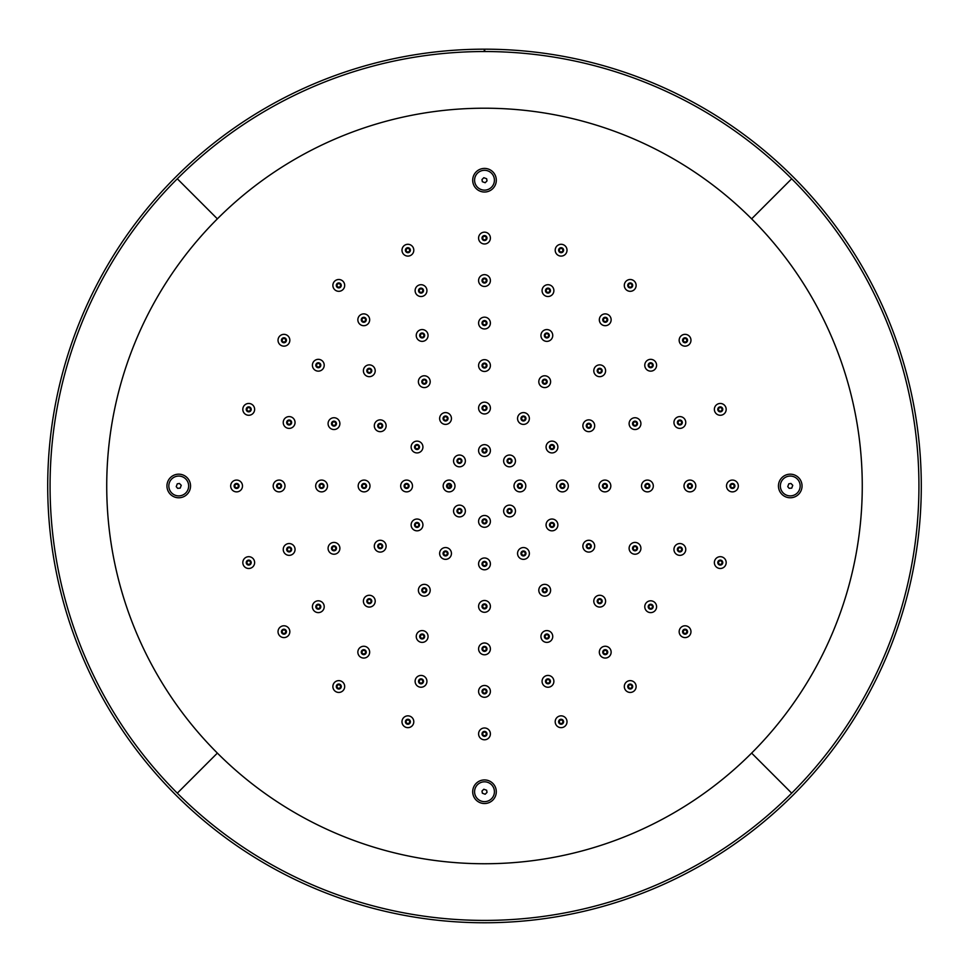 <?xml version="1.0" encoding="UTF-8"?>
<svg xmlns="http://www.w3.org/2000/svg" width="969" height="969" viewBox="0 0 969 969"><rect width="100%" height="100%" fill="white"/><g stroke="black" fill="none" stroke-linecap="round" stroke-linejoin="round"><path stroke-width="1.45" d="M791.697 178.78L751.629 218.849L791.697 178.78M484.27 51.539A434.439 434.439 0 0 1 484.73 51.539L484.73 49.177A436.801 436.801 0 0 1 862.737 704.439A436.801 436.801 0 0 1 106.263 704.439A436.801 436.801 0 0 1 484.27 49.177L484.27 51.539A434.439 434.439 0 0 0 108.31 703.264A434.439 434.439 0 0 0 860.69 703.264A434.439 434.439 0 0 0 484.73 51.539M217.371 218.849L177.303 178.78L217.371 218.849M791.697 793.163L751.629 753.095L791.697 793.163M177.303 793.163L217.371 753.095L177.303 793.163M787.749 486.656L789.141 488.328L791.734 488.11L792.763 485.299L790.922 483.458L788.778 483.834L787.749 486.656M794.314 474.895A11.81 11.81 0 0 0 778.628 488.013A11.81 11.81 0 0 0 797.826 495.026A11.81 11.81 0 0 0 794.314 474.895M483.822 789.226L481.981 791.067L482.356 793.211L485.178 794.241L487.019 792.4L486.644 790.256L483.822 789.226M495.583 795.791A11.81 11.81 0 0 0 482.465 780.106A11.81 11.81 0 0 0 475.44 799.304A11.81 11.81 0 0 0 495.583 795.791M181.251 485.299L179.41 483.458L177.266 483.834L176.237 486.656L177.63 488.328L180.222 488.11L181.251 485.299M174.686 497.061A11.81 11.81 0 0 0 190.372 483.943A11.81 11.81 0 0 0 171.174 476.918A11.81 11.81 0 0 0 174.686 497.061M485.178 182.729L487.019 180.888L486.644 178.744L483.822 177.715L481.981 179.556L482.356 181.7L485.178 182.729M473.417 176.164A11.81 11.81 0 0 0 486.535 191.85A11.81 11.81 0 0 0 493.56 172.639A11.81 11.81 0 0 0 473.417 176.164M461.147 461.462A1.768 1.768 0 0 0 459.064 459.209A1.768 1.768 0 0 0 458.155 462.128A1.768 1.768 0 0 0 461.147 461.462A1.768 1.768 0 0 1 458.931 462.625A1.768 1.768 0 0 1 457.768 460.408A1.768 1.768 0 0 1 459.984 459.245A1.768 1.768 0 0 1 461.147 461.462M487.237 455.793A5.899 5.899 0 0 0 490.399 450.561A5.899 5.899 0 0 0 481.545 445.449A5.899 5.899 0 0 0 481.545 455.672A5.899 5.899 0 0 0 490.399 450.561M485.324 452.123A1.768 1.768 0 0 0 485.445 449.059A1.768 1.768 0 0 0 482.732 450.488A1.768 1.768 0 0 0 485.324 452.123A1.768 1.768 0 0 1 482.937 451.384A1.768 1.768 0 0 1 483.676 448.986A1.768 1.768 0 0 1 486.063 449.737A1.768 1.768 0 0 1 485.324 452.123M254.544 408.373A5.899 5.899 0 0 0 244.951 404.824A5.899 5.899 0 0 0 246.671 414.902A5.899 5.899 0 0 0 254.544 408.373M250.462 409.075A1.768 1.768 0 0 0 247.592 408.01A1.768 1.768 0 0 0 248.112 411.026A1.768 1.768 0 0 0 250.462 409.075A1.768 1.768 0 0 1 249.021 411.11A1.768 1.768 0 0 1 246.974 409.669A1.768 1.768 0 0 1 248.427 407.622A1.768 1.768 0 0 1 250.462 409.075M289.779 341.112A5.899 5.899 0 0 0 280.986 335.141A5.899 5.899 0 0 0 280.986 345.364A5.899 5.899 0 0 0 289.84 340.252M285.685 340.519A1.768 1.768 0 0 0 283.287 338.617A1.768 1.768 0 0 0 282.839 341.645A1.768 1.768 0 0 0 285.685 340.519A1.768 1.768 0 0 1 283.675 342.009A1.768 1.768 0 0 1 282.185 339.998A1.768 1.768 0 0 1 284.196 338.508A1.768 1.768 0 0 1 285.685 340.519M344.068 288.035A5.899 5.899 0 0 0 338.411 279.52A5.899 5.899 0 0 0 333.869 288.677A5.899 5.899 0 0 0 344.068 288.035M340.373 286.194A1.768 1.768 0 0 0 338.666 283.651A1.768 1.768 0 0 0 337.309 286.388A1.768 1.768 0 0 0 340.373 286.194A1.768 1.768 0 0 1 337.999 286.994A1.768 1.768 0 0 1 337.2 284.632A1.768 1.768 0 0 1 339.562 283.82A1.768 1.768 0 0 1 340.373 286.194M409.16 251.431A1.768 1.768 0 0 0 408.324 248.488A1.768 1.768 0 0 0 406.181 250.68A1.768 1.768 0 0 0 409.16 251.431A1.768 1.768 0 0 1 406.653 251.468A1.768 1.768 0 0 1 406.629 248.96A1.768 1.768 0 0 1 409.124 248.936A1.768 1.768 0 0 1 409.16 251.431M294.964 421.515A5.899 5.899 0 0 0 285.37 417.954A5.899 5.899 0 0 0 287.09 428.032A5.899 5.899 0 0 0 294.964 421.515M290.882 422.205A1.768 1.768 0 0 0 288.011 421.14A1.768 1.768 0 0 0 288.532 424.156A1.768 1.768 0 0 0 290.882 422.205A1.768 1.768 0 0 1 289.44 424.24A1.768 1.768 0 0 1 287.393 422.799A1.768 1.768 0 0 1 288.847 420.752A1.768 1.768 0 0 1 290.882 422.205M324.155 366.1A5.899 5.899 0 0 0 315.361 360.129A5.899 5.899 0 0 0 315.361 370.352A5.899 5.899 0 0 0 324.215 365.24M320.073 365.495A1.768 1.768 0 0 0 317.662 363.593A1.768 1.768 0 0 0 317.214 366.621A1.768 1.768 0 0 0 320.073 365.495A1.768 1.768 0 0 1 318.062 366.985A1.768 1.768 0 0 1 316.56 364.986A1.768 1.768 0 0 1 318.571 363.484A1.768 1.768 0 0 1 320.073 365.495M369.056 322.411A5.899 5.899 0 0 0 360.807 314.683A5.899 5.899 0 0 0 360.807 324.906A5.899 5.899 0 0 0 369.661 319.794M365.349 320.582A1.768 1.768 0 0 0 363.654 318.026A1.768 1.768 0 0 0 362.285 320.775A1.768 1.768 0 0 0 365.349 320.582A1.768 1.768 0 0 1 362.975 321.381A1.768 1.768 0 0 1 362.176 319.007A1.768 1.768 0 0 1 364.55 318.207A1.768 1.768 0 0 1 365.349 320.582M422.29 291.851A1.768 1.768 0 0 0 421.467 288.907A1.768 1.768 0 0 0 419.323 291.1A1.768 1.768 0 0 0 422.29 291.851A1.768 1.768 0 0 1 419.783 291.887A1.768 1.768 0 0 1 419.759 289.38A1.768 1.768 0 0 1 422.266 289.356A1.768 1.768 0 0 1 422.29 291.851M418.79 447.097A1.768 1.768 0 0 0 416.198 445.449A1.768 1.768 0 0 0 416.076 448.514A1.768 1.768 0 0 0 418.79 447.097A1.768 1.768 0 0 1 416.949 448.792A1.768 1.768 0 0 1 415.253 446.951A1.768 1.768 0 0 1 417.094 445.243A1.768 1.768 0 0 1 418.79 447.097M447.036 419.444A1.768 1.768 0 0 0 445.619 416.731A1.768 1.768 0 0 0 443.972 419.323A1.768 1.768 0 0 0 447.036 419.444A1.768 1.768 0 0 1 444.589 420.001A1.768 1.768 0 0 1 444.044 417.554A1.768 1.768 0 0 1 446.491 417.009A1.768 1.768 0 0 1 447.036 419.444M487.237 413.291A5.899 5.899 0 0 0 490.399 408.058A5.899 5.899 0 0 0 481.545 402.947A5.899 5.899 0 0 0 481.545 413.169A5.899 5.899 0 0 0 490.399 408.058M485.324 409.633A1.768 1.768 0 0 0 485.445 406.568A1.768 1.768 0 0 0 482.732 407.985A1.768 1.768 0 0 0 485.324 409.633A1.768 1.768 0 0 1 482.937 408.882A1.768 1.768 0 0 1 483.676 406.495A1.768 1.768 0 0 1 486.063 407.234A1.768 1.768 0 0 1 485.324 409.633M529.365 418.499A5.899 5.899 0 0 0 520.51 413.388A5.899 5.899 0 0 0 520.51 423.61A5.899 5.899 0 0 0 529.365 418.499A5.899 5.899 0 0 0 523.539 412.6A5.899 5.899 0 0 0 517.555 418.342A5.899 5.899 0 0 0 523.212 424.398M523.381 420.267A1.768 1.768 0 0 0 525.028 417.675A1.768 1.768 0 0 0 521.964 417.554A1.768 1.768 0 0 0 523.381 420.267A1.768 1.768 0 0 1 521.685 418.426A1.768 1.768 0 0 1 523.526 416.731A1.768 1.768 0 0 1 525.222 418.572A1.768 1.768 0 0 1 523.381 420.267M509.016 462.625A1.768 1.768 0 0 0 511.269 460.541A1.768 1.768 0 0 0 508.337 459.633A1.768 1.768 0 0 0 509.016 462.625A1.768 1.768 0 0 1 507.853 460.408A1.768 1.768 0 0 1 510.069 459.245A1.768 1.768 0 0 1 511.232 461.462A1.768 1.768 0 0 1 509.016 462.625M518.342 486.801A1.768 1.768 0 0 0 521.407 486.922A1.768 1.768 0 0 0 519.99 484.209A1.768 1.768 0 0 0 518.342 486.801A1.768 1.768 0 0 1 519.093 484.403A1.768 1.768 0 0 1 521.479 485.154A1.768 1.768 0 0 1 520.741 487.54A1.768 1.768 0 0 1 518.342 486.801M487.237 243.292A5.899 5.899 0 0 0 490.399 238.071A5.899 5.899 0 0 0 481.545 232.948A5.899 5.899 0 0 0 481.545 243.183A5.899 5.899 0 0 0 490.399 238.071M485.324 239.634A1.768 1.768 0 0 0 485.445 236.569A1.768 1.768 0 0 0 482.732 237.999A1.768 1.768 0 0 0 485.324 239.634A1.768 1.768 0 0 1 482.937 238.883A1.768 1.768 0 0 1 483.676 236.497A1.768 1.768 0 0 1 486.063 237.248A1.768 1.768 0 0 1 485.324 239.634M562.093 256.022A5.899 5.899 0 0 0 565.654 246.429A5.899 5.899 0 0 0 555.576 248.149A5.899 5.899 0 0 0 562.093 256.022M561.402 251.94A1.768 1.768 0 0 0 562.468 249.069A1.768 1.768 0 0 0 559.452 249.578A1.768 1.768 0 0 0 561.402 251.94A1.768 1.768 0 0 1 559.367 250.499A1.768 1.768 0 0 1 560.809 248.452A1.768 1.768 0 0 1 562.856 249.905A1.768 1.768 0 0 1 561.402 251.94M629.365 291.257A5.899 5.899 0 0 0 635.7 283.239A5.899 5.899 0 0 0 625.586 281.749A5.899 5.899 0 0 0 629.365 291.257M629.959 287.163A1.768 1.768 0 0 0 631.861 284.753A1.768 1.768 0 0 0 628.833 284.317A1.768 1.768 0 0 0 629.959 287.163A1.768 1.768 0 0 1 628.469 285.152A1.768 1.768 0 0 1 630.48 283.663A1.768 1.768 0 0 1 631.97 285.673A1.768 1.768 0 0 1 629.959 287.163M682.442 345.545A5.899 5.899 0 0 0 690.958 339.877A5.899 5.899 0 0 0 681.788 335.347A5.899 5.899 0 0 0 682.442 345.545M684.284 341.839A1.768 1.768 0 0 0 686.827 340.143A1.768 1.768 0 0 0 684.078 338.787A1.768 1.768 0 0 0 684.284 341.839A1.768 1.768 0 0 1 683.472 339.477A1.768 1.768 0 0 1 685.846 338.666A1.768 1.768 0 0 1 686.646 341.04A1.768 1.768 0 0 1 684.284 341.839M719.034 410.638A1.768 1.768 0 0 0 721.99 409.802A1.768 1.768 0 0 0 719.797 407.658A1.768 1.768 0 0 0 719.034 410.638A1.768 1.768 0 0 1 719.01 408.131A1.768 1.768 0 0 1 721.517 408.106A1.768 1.768 0 0 1 721.542 410.602A1.768 1.768 0 0 1 719.034 410.638M730.844 486.801A1.768 1.768 0 0 0 733.908 486.922A1.768 1.768 0 0 0 732.479 484.209A1.768 1.768 0 0 0 730.844 486.801A1.768 1.768 0 0 1 731.595 484.403A1.768 1.768 0 0 1 733.981 485.154A1.768 1.768 0 0 1 733.23 487.54A1.768 1.768 0 0 1 730.844 486.801M718.538 562.88A1.768 1.768 0 0 0 721.408 563.946A1.768 1.768 0 0 0 720.888 560.93A1.768 1.768 0 0 0 718.538 562.88A1.768 1.768 0 0 1 719.979 560.845A1.768 1.768 0 0 1 722.026 562.286A1.768 1.768 0 0 1 720.573 564.333A1.768 1.768 0 0 1 718.538 562.88M683.315 631.437A1.768 1.768 0 0 0 685.713 633.338A1.768 1.768 0 0 0 686.161 630.31A1.768 1.768 0 0 0 683.315 631.437A1.768 1.768 0 0 1 685.325 629.947A1.768 1.768 0 0 1 686.815 631.958A1.768 1.768 0 0 1 684.804 633.447A1.768 1.768 0 0 1 683.315 631.437M624.932 683.92A5.899 5.899 0 0 0 630.589 692.435A5.899 5.899 0 0 0 635.131 683.266A5.899 5.899 0 0 0 624.932 683.92M628.627 685.749A1.768 1.768 0 0 0 630.334 688.305A1.768 1.768 0 0 0 631.691 685.555A1.768 1.768 0 0 0 628.627 685.749A1.768 1.768 0 0 1 631.001 684.95A1.768 1.768 0 0 1 631.8 687.324A1.768 1.768 0 0 1 629.438 688.123A1.768 1.768 0 0 1 628.627 685.749M559.84 720.512A1.768 1.768 0 0 0 560.676 723.468A1.768 1.768 0 0 0 562.819 721.275A1.768 1.768 0 0 0 559.84 720.512A1.768 1.768 0 0 1 562.347 720.488A1.768 1.768 0 0 1 562.371 722.995A1.768 1.768 0 0 1 559.876 723.019A1.768 1.768 0 0 1 559.84 720.512M483.676 732.322A1.768 1.768 0 0 0 483.555 735.386A1.768 1.768 0 0 0 486.268 733.957A1.768 1.768 0 0 0 483.676 732.322A1.768 1.768 0 0 1 486.063 733.061A1.768 1.768 0 0 1 485.324 735.459A1.768 1.768 0 0 1 482.937 734.708A1.768 1.768 0 0 1 483.676 732.322M406.907 715.934A5.899 5.899 0 0 0 403.346 725.515A5.899 5.899 0 0 0 413.424 723.807A5.899 5.899 0 0 0 406.907 715.934M407.598 720.003A1.768 1.768 0 0 0 406.532 722.886A1.768 1.768 0 0 0 409.548 722.365A1.768 1.768 0 0 0 407.598 720.003A1.768 1.768 0 0 1 409.633 721.457A1.768 1.768 0 0 1 408.191 723.504A1.768 1.768 0 0 1 406.144 722.05A1.768 1.768 0 0 1 407.598 720.003M339.634 680.698A5.899 5.899 0 0 0 332.912 685.967A5.899 5.899 0 0 0 338.496 692.435A5.899 5.899 0 0 0 344.685 686.536A5.899 5.899 0 0 0 335.831 681.425A5.899 5.899 0 0 0 335.831 691.648A5.899 5.899 0 0 0 344.685 686.536M339.041 684.792A1.768 1.768 0 0 0 337.139 687.191A1.768 1.768 0 0 0 340.167 687.639A1.768 1.768 0 0 0 339.041 684.792A1.768 1.768 0 0 1 340.531 686.803A1.768 1.768 0 0 1 338.52 688.293A1.768 1.768 0 0 1 337.03 686.282A1.768 1.768 0 0 1 339.041 684.792M284.716 630.104A1.768 1.768 0 0 0 282.173 631.812A1.768 1.768 0 0 0 284.922 633.169A1.768 1.768 0 0 0 284.716 630.104A1.768 1.768 0 0 1 285.528 632.478A1.768 1.768 0 0 1 283.154 633.278A1.768 1.768 0 0 1 282.354 630.904A1.768 1.768 0 0 1 284.716 630.104M249.966 561.317A1.768 1.768 0 0 0 247.01 562.141A1.768 1.768 0 0 0 249.203 564.285A1.768 1.768 0 0 0 249.966 561.317A1.768 1.768 0 0 1 249.99 563.825A1.768 1.768 0 0 1 247.483 563.849A1.768 1.768 0 0 1 247.458 561.342A1.768 1.768 0 0 1 249.966 561.317M487.237 285.794A5.899 5.899 0 0 0 490.399 280.562A5.899 5.899 0 0 0 481.545 275.45A5.899 5.899 0 0 0 481.545 285.673A5.899 5.899 0 0 0 490.399 280.562M485.324 282.136A1.768 1.768 0 0 0 485.445 279.072A1.768 1.768 0 0 0 482.732 280.489A1.768 1.768 0 0 0 485.324 282.136A1.768 1.768 0 0 1 482.937 281.385A1.768 1.768 0 0 1 483.676 278.999A1.768 1.768 0 0 1 486.063 279.738A1.768 1.768 0 0 1 485.324 282.136M548.963 296.441A5.899 5.899 0 0 0 553.88 290.615A5.899 5.899 0 0 0 545.026 285.504A5.899 5.899 0 0 0 545.026 295.727A5.899 5.899 0 0 0 553.88 290.615M548.272 292.359A1.768 1.768 0 0 0 549.338 289.489A1.768 1.768 0 0 0 546.31 289.997A1.768 1.768 0 0 0 548.272 292.359A1.768 1.768 0 0 1 546.225 290.918A1.768 1.768 0 0 1 547.679 288.871A1.768 1.768 0 0 1 549.726 290.325A1.768 1.768 0 0 1 548.272 292.359M604.377 325.632A5.899 5.899 0 0 0 610.724 317.614A5.899 5.899 0 0 0 600.61 316.136A5.899 5.899 0 0 0 604.377 325.632M604.983 321.551A1.768 1.768 0 0 0 606.885 319.14A1.768 1.768 0 0 0 603.844 318.692A1.768 1.768 0 0 0 604.983 321.551A1.768 1.768 0 0 1 603.481 319.54A1.768 1.768 0 0 1 605.492 318.038A1.768 1.768 0 0 1 606.994 320.049A1.768 1.768 0 0 1 604.983 321.551M648.067 370.533A5.899 5.899 0 0 0 656.57 364.865A5.899 5.899 0 0 0 647.413 360.323A5.899 5.899 0 0 0 648.067 370.533M649.896 366.827A1.768 1.768 0 0 0 652.452 365.119A1.768 1.768 0 0 0 649.702 363.763A1.768 1.768 0 0 0 649.896 366.827A1.768 1.768 0 0 1 649.097 364.453A1.768 1.768 0 0 1 651.471 363.654A1.768 1.768 0 0 1 652.27 366.028A1.768 1.768 0 0 1 649.896 366.827M678.615 423.768A1.768 1.768 0 0 0 681.57 422.944A1.768 1.768 0 0 0 679.378 420.8A1.768 1.768 0 0 0 678.615 423.768A1.768 1.768 0 0 1 678.591 421.261A1.768 1.768 0 0 1 681.098 421.236A1.768 1.768 0 0 1 681.122 423.744A1.768 1.768 0 0 1 678.615 423.768M684.683 488.715A5.899 5.899 0 0 0 694.894 489.139A5.899 5.899 0 0 0 690.158 480.079A5.899 5.899 0 0 0 684.683 488.715M688.341 486.801A1.768 1.768 0 0 0 691.406 486.922A1.768 1.768 0 0 0 689.989 484.209A1.768 1.768 0 0 0 688.341 486.801A1.768 1.768 0 0 1 689.092 484.403A1.768 1.768 0 0 1 691.478 485.154A1.768 1.768 0 0 1 690.74 487.54A1.768 1.768 0 0 1 688.341 486.801M678.118 549.75A1.768 1.768 0 0 0 680.989 550.816A1.768 1.768 0 0 0 680.468 547.788A1.768 1.768 0 0 0 678.118 549.75A1.768 1.768 0 0 1 679.56 547.703A1.768 1.768 0 0 1 681.607 549.157A1.768 1.768 0 0 1 680.153 551.204A1.768 1.768 0 0 1 678.118 549.75M648.927 606.461A1.768 1.768 0 0 0 651.338 608.362A1.768 1.768 0 0 0 651.786 605.322A1.768 1.768 0 0 0 648.927 606.461A1.768 1.768 0 0 1 650.938 604.959A1.768 1.768 0 0 1 652.44 606.969A1.768 1.768 0 0 1 650.429 608.471A1.768 1.768 0 0 1 648.927 606.461M599.944 649.533A5.899 5.899 0 0 0 605.613 658.048A5.899 5.899 0 0 0 610.155 648.891A5.899 5.899 0 0 0 599.944 649.533M603.651 651.374A1.768 1.768 0 0 0 605.346 653.93A1.768 1.768 0 0 0 606.715 651.18A1.768 1.768 0 0 0 603.651 651.374A1.768 1.768 0 0 1 606.025 650.574A1.768 1.768 0 0 1 606.824 652.949A1.768 1.768 0 0 1 604.45 653.748A1.768 1.768 0 0 1 603.651 651.374M546.71 680.093A1.768 1.768 0 0 0 547.533 683.048A1.768 1.768 0 0 0 549.677 680.856A1.768 1.768 0 0 0 546.71 680.093A1.768 1.768 0 0 1 549.217 680.068A1.768 1.768 0 0 1 549.241 682.576A1.768 1.768 0 0 1 546.734 682.6A1.768 1.768 0 0 1 546.71 680.093M483.676 689.819A1.768 1.768 0 0 0 483.555 692.883A1.768 1.768 0 0 0 486.268 691.466A1.768 1.768 0 0 0 483.676 689.819A1.768 1.768 0 0 1 486.063 690.57A1.768 1.768 0 0 1 485.324 692.956A1.768 1.768 0 0 1 482.937 692.205A1.768 1.768 0 0 1 483.676 689.819M420.037 675.514A5.899 5.899 0 0 0 416.476 685.107A5.899 5.899 0 0 0 426.554 683.387A5.899 5.899 0 0 0 420.037 675.514M420.728 679.584A1.768 1.768 0 0 0 419.662 682.467A1.768 1.768 0 0 0 422.69 681.946A1.768 1.768 0 0 0 420.728 679.584A1.768 1.768 0 0 1 422.775 681.037A1.768 1.768 0 0 1 421.321 683.084A1.768 1.768 0 0 1 419.274 681.631A1.768 1.768 0 0 1 420.728 679.584M364.017 650.405A1.768 1.768 0 0 0 362.115 652.815A1.768 1.768 0 0 0 365.156 653.251A1.768 1.768 0 0 0 364.017 650.405A1.768 1.768 0 0 1 365.519 652.416A1.768 1.768 0 0 1 363.508 653.905A1.768 1.768 0 0 1 362.006 651.907A1.768 1.768 0 0 1 364.017 650.405M319.104 605.128A1.768 1.768 0 0 0 316.548 606.824A1.768 1.768 0 0 0 319.298 608.193A1.768 1.768 0 0 0 319.104 605.128A1.768 1.768 0 0 1 319.903 607.502A1.768 1.768 0 0 1 317.529 608.302A1.768 1.768 0 0 1 316.73 605.928A1.768 1.768 0 0 1 319.104 605.128M290.385 548.188A1.768 1.768 0 0 0 287.43 549.011A1.768 1.768 0 0 0 289.622 551.155A1.768 1.768 0 0 0 290.385 548.188A1.768 1.768 0 0 1 290.409 550.695A1.768 1.768 0 0 1 287.902 550.719A1.768 1.768 0 0 1 287.878 548.212A1.768 1.768 0 0 1 290.385 548.188M335.746 423.477A1.768 1.768 0 0 0 332.973 422.181A1.768 1.768 0 0 0 333.239 425.234A1.768 1.768 0 0 0 335.746 423.477A1.768 1.768 0 0 1 334.148 425.391A1.768 1.768 0 0 1 332.222 423.792A1.768 1.768 0 0 1 333.833 421.866A1.768 1.768 0 0 1 335.746 423.477M370.994 371.309A1.768 1.768 0 0 0 368.91 369.056A1.768 1.768 0 0 0 368.002 371.975A1.768 1.768 0 0 0 370.994 371.309A1.768 1.768 0 0 1 368.777 372.471A1.768 1.768 0 0 1 367.614 370.255A1.768 1.768 0 0 1 369.831 369.092A1.768 1.768 0 0 1 370.994 371.309M423.514 336.594A1.768 1.768 0 0 0 422.46 333.724A1.768 1.768 0 0 0 420.498 336.073A1.768 1.768 0 0 0 423.514 336.594A1.768 1.768 0 0 1 421.018 336.824A1.768 1.768 0 0 1 420.8 334.329A1.768 1.768 0 0 1 423.296 334.099A1.768 1.768 0 0 1 423.514 336.594M487.237 328.297A5.899 5.899 0 0 0 490.399 323.065A5.899 5.899 0 0 0 481.545 317.953A5.899 5.899 0 0 0 481.545 328.176A5.899 5.899 0 0 0 490.399 323.065M485.324 324.627A1.768 1.768 0 0 0 485.445 321.563A1.768 1.768 0 0 0 482.732 322.992A1.768 1.768 0 0 0 485.324 324.627A1.768 1.768 0 0 1 482.937 323.888A1.768 1.768 0 0 1 483.676 321.49A1.768 1.768 0 0 1 486.063 322.241A1.768 1.768 0 0 1 485.324 324.627M547 337.224A1.768 1.768 0 0 0 548.297 334.45A1.768 1.768 0 0 0 545.232 334.717A1.768 1.768 0 0 0 547 337.224A1.768 1.768 0 0 1 545.075 335.625A1.768 1.768 0 0 1 546.686 333.699A1.768 1.768 0 0 1 548.611 335.31A1.768 1.768 0 0 1 547 337.224M599.169 372.471A1.768 1.768 0 0 0 601.422 370.388A1.768 1.768 0 0 0 598.503 369.48A1.768 1.768 0 0 0 599.169 372.471A1.768 1.768 0 0 1 598.006 370.255A1.768 1.768 0 0 1 600.223 369.092A1.768 1.768 0 0 1 601.386 371.309A1.768 1.768 0 0 1 599.169 372.471M633.871 424.991A1.768 1.768 0 0 0 636.754 423.938A1.768 1.768 0 0 0 634.404 421.975A1.768 1.768 0 0 0 633.871 424.991A1.768 1.768 0 0 1 633.653 422.496A1.768 1.768 0 0 1 636.149 422.278A1.768 1.768 0 0 1 636.367 424.761A1.768 1.768 0 0 1 633.871 424.991M645.839 486.801A1.768 1.768 0 0 0 648.903 486.922A1.768 1.768 0 0 0 647.486 484.209A1.768 1.768 0 0 0 645.839 486.801A1.768 1.768 0 0 1 646.589 484.403A1.768 1.768 0 0 1 648.976 485.154A1.768 1.768 0 0 1 648.237 487.54A1.768 1.768 0 0 1 645.839 486.801M633.254 548.478A1.768 1.768 0 0 0 636.027 549.762A1.768 1.768 0 0 0 635.761 546.71A1.768 1.768 0 0 0 633.254 548.478A1.768 1.768 0 0 1 634.852 546.552A1.768 1.768 0 0 1 636.778 548.163A1.768 1.768 0 0 1 635.167 550.089A1.768 1.768 0 0 1 633.254 548.478M598.006 600.647A1.768 1.768 0 0 0 600.09 602.9A1.768 1.768 0 0 0 600.998 599.968A1.768 1.768 0 0 0 598.006 600.647A1.768 1.768 0 0 1 600.223 599.484A1.768 1.768 0 0 1 601.386 601.701A1.768 1.768 0 0 1 599.169 602.863A1.768 1.768 0 0 1 598.006 600.647M542.313 632.709A5.899 5.899 0 0 0 544.832 642.035A5.899 5.899 0 0 0 552.742 636.488A5.899 5.899 0 0 0 543.888 631.376A5.899 5.899 0 0 0 543.888 641.599A5.899 5.899 0 0 0 552.742 636.488M545.486 635.349A1.768 1.768 0 0 0 546.54 638.232A1.768 1.768 0 0 0 548.502 635.882A1.768 1.768 0 0 0 545.486 635.349A1.768 1.768 0 0 1 547.982 635.131A1.768 1.768 0 0 1 548.2 637.626A1.768 1.768 0 0 1 545.704 637.844A1.768 1.768 0 0 1 545.486 635.349M483.676 647.316A1.768 1.768 0 0 0 483.555 650.381A1.768 1.768 0 0 0 486.268 648.964A1.768 1.768 0 0 0 483.676 647.316A1.768 1.768 0 0 1 486.063 648.067A1.768 1.768 0 0 1 485.324 650.453A1.768 1.768 0 0 1 482.937 649.714A1.768 1.768 0 0 1 483.676 647.316M421.999 634.719A1.768 1.768 0 0 0 420.703 637.505A1.768 1.768 0 0 0 423.768 637.227A1.768 1.768 0 0 0 421.999 634.719A1.768 1.768 0 0 1 423.925 636.33A1.768 1.768 0 0 1 422.314 638.256A1.768 1.768 0 0 1 420.389 636.645A1.768 1.768 0 0 1 421.999 634.719M371.066 595.535A5.899 5.899 0 0 0 363.545 602.464A5.899 5.899 0 0 0 373.307 605.516A5.899 5.899 0 0 0 371.066 595.535M369.831 599.484A1.768 1.768 0 0 0 367.578 601.555A1.768 1.768 0 0 0 370.497 602.476A1.768 1.768 0 0 0 369.831 599.484A1.768 1.768 0 0 1 370.994 601.701A1.768 1.768 0 0 1 368.777 602.863A1.768 1.768 0 0 1 367.614 600.647A1.768 1.768 0 0 1 369.831 599.484M339.889 548.321A5.899 5.899 0 0 0 331.035 543.209A5.899 5.899 0 0 0 331.035 553.432A5.899 5.899 0 0 0 339.889 548.321A5.899 5.899 0 0 0 337.769 543.791M335.129 546.964A1.768 1.768 0 0 0 332.246 548.018A1.768 1.768 0 0 0 334.596 549.98A1.768 1.768 0 0 0 335.129 546.964A1.768 1.768 0 0 1 335.347 549.459A1.768 1.768 0 0 1 332.851 549.677A1.768 1.768 0 0 1 332.633 547.182A1.768 1.768 0 0 1 335.129 546.964M381.992 425.839A1.768 1.768 0 0 0 379.4 424.204A1.768 1.768 0 0 0 379.267 427.268A1.768 1.768 0 0 0 381.992 425.839A1.768 1.768 0 0 1 380.151 427.535A1.768 1.768 0 0 1 378.455 425.694A1.768 1.768 0 0 1 380.296 423.998A1.768 1.768 0 0 1 381.992 425.839M425.791 382.646A1.768 1.768 0 0 0 424.361 379.921A1.768 1.768 0 0 0 422.726 382.513A1.768 1.768 0 0 0 425.791 382.646A1.768 1.768 0 0 1 423.344 383.191A1.768 1.768 0 0 1 422.799 380.744A1.768 1.768 0 0 1 425.246 380.199A1.768 1.768 0 0 1 425.791 382.646M487.237 370.788A5.899 5.899 0 0 0 490.399 365.567A5.899 5.899 0 0 0 481.545 360.456A5.899 5.899 0 0 0 481.545 370.679A5.899 5.899 0 0 0 490.399 365.567M485.324 367.13A1.768 1.768 0 0 0 485.445 364.065A1.768 1.768 0 0 0 482.732 365.495A1.768 1.768 0 0 0 485.324 367.13A1.768 1.768 0 0 1 482.937 366.379A1.768 1.768 0 0 1 483.676 363.993A1.768 1.768 0 0 1 486.063 364.744A1.768 1.768 0 0 1 485.324 367.13M544.639 383.47A1.768 1.768 0 0 0 546.274 380.878A1.768 1.768 0 0 0 543.209 380.744A1.768 1.768 0 0 0 544.639 383.47A1.768 1.768 0 0 1 542.943 381.616A1.768 1.768 0 0 1 544.784 379.921A1.768 1.768 0 0 1 546.48 381.762A1.768 1.768 0 0 1 544.639 383.47M587.832 427.268A1.768 1.768 0 0 0 590.545 425.839A1.768 1.768 0 0 0 587.965 424.204A1.768 1.768 0 0 0 587.832 427.268A1.768 1.768 0 0 1 587.287 424.822A1.768 1.768 0 0 1 589.733 424.277A1.768 1.768 0 0 1 590.278 426.711A1.768 1.768 0 0 1 587.832 427.268M603.348 486.801A1.768 1.768 0 0 0 606.412 486.922A1.768 1.768 0 0 0 604.983 484.209A1.768 1.768 0 0 0 603.348 486.801A1.768 1.768 0 0 1 604.087 484.403A1.768 1.768 0 0 1 606.485 485.154A1.768 1.768 0 0 1 605.734 487.54A1.768 1.768 0 0 1 603.348 486.801M587.008 546.116A1.768 1.768 0 0 0 589.6 547.751A1.768 1.768 0 0 0 589.733 544.687A1.768 1.768 0 0 0 587.008 546.116A1.768 1.768 0 0 1 588.849 544.408A1.768 1.768 0 0 1 590.545 546.262A1.768 1.768 0 0 1 588.704 547.957A1.768 1.768 0 0 1 587.008 546.116M539.721 587.105A5.899 5.899 0 0 0 543.064 595.923A5.899 5.899 0 0 0 550.61 590.254A5.899 5.899 0 0 0 541.756 585.143A5.899 5.899 0 0 0 541.756 595.366A5.899 5.899 0 0 0 550.61 590.254M543.209 589.309A1.768 1.768 0 0 0 544.639 592.023A1.768 1.768 0 0 0 546.274 589.431A1.768 1.768 0 0 0 543.209 589.309A1.768 1.768 0 0 1 545.656 588.764A1.768 1.768 0 0 1 546.201 591.211A1.768 1.768 0 0 1 543.754 591.756A1.768 1.768 0 0 1 543.209 589.309M483.676 604.826A1.768 1.768 0 0 0 483.555 607.89A1.768 1.768 0 0 0 486.268 606.461A1.768 1.768 0 0 0 483.676 604.826A1.768 1.768 0 0 1 486.063 605.564A1.768 1.768 0 0 1 485.324 607.963A1.768 1.768 0 0 1 482.937 607.212A1.768 1.768 0 0 1 483.676 604.826M424.361 588.486A1.768 1.768 0 0 0 422.726 591.078A1.768 1.768 0 0 0 425.791 591.211A1.768 1.768 0 0 0 424.361 588.486A1.768 1.768 0 0 1 426.057 590.327A1.768 1.768 0 0 1 424.216 592.023A1.768 1.768 0 0 1 422.52 590.182A1.768 1.768 0 0 1 424.361 588.486M381.168 544.687A1.768 1.768 0 0 0 378.455 546.116A1.768 1.768 0 0 0 381.035 547.751A1.768 1.768 0 0 0 381.168 544.687A1.768 1.768 0 0 1 381.713 547.134A1.768 1.768 0 0 1 379.267 547.679A1.768 1.768 0 0 1 378.722 545.232A1.768 1.768 0 0 1 381.168 544.687M551.034 448.514A1.768 1.768 0 0 0 553.747 447.097A1.768 1.768 0 0 0 551.155 445.449A1.768 1.768 0 0 0 551.034 448.514A1.768 1.768 0 0 1 550.477 446.067A1.768 1.768 0 0 1 552.924 445.522A1.768 1.768 0 0 1 553.469 447.969A1.768 1.768 0 0 1 551.034 448.514M560.845 486.801A1.768 1.768 0 0 0 563.91 486.922A1.768 1.768 0 0 0 562.492 484.209A1.768 1.768 0 0 0 560.845 486.801A1.768 1.768 0 0 1 561.596 484.403A1.768 1.768 0 0 1 563.982 485.154A1.768 1.768 0 0 1 563.231 487.54A1.768 1.768 0 0 1 560.845 486.801M550.21 524.859A1.768 1.768 0 0 0 552.802 526.506A1.768 1.768 0 0 0 552.924 523.442A1.768 1.768 0 0 0 550.21 524.859A1.768 1.768 0 0 1 552.051 523.163A1.768 1.768 0 0 1 553.747 525.004A1.768 1.768 0 0 1 551.906 526.7A1.768 1.768 0 0 1 550.21 524.859M518.476 550.295A5.899 5.899 0 0 0 521.819 559.125A5.899 5.899 0 0 0 529.365 553.456A5.899 5.899 0 0 0 520.51 548.345A5.899 5.899 0 0 0 520.51 558.568A5.899 5.899 0 0 0 529.365 553.456M521.964 552.5A1.768 1.768 0 0 0 523.381 555.225A1.768 1.768 0 0 0 525.028 552.633A1.768 1.768 0 0 0 521.964 552.5A1.768 1.768 0 0 1 524.411 551.955A1.768 1.768 0 0 1 524.956 554.401A1.768 1.768 0 0 1 522.509 554.946A1.768 1.768 0 0 1 521.964 552.5M481.763 558.665A5.899 5.899 0 0 0 481.339 568.876A5.899 5.899 0 0 0 490.399 564.128A5.899 5.899 0 0 0 481.763 558.665M485.324 565.46A1.768 1.768 0 0 1 482.937 564.709A1.768 1.768 0 0 1 483.676 562.323A1.768 1.768 0 0 1 486.063 563.074A1.768 1.768 0 0 1 485.324 565.46M445.619 551.688A1.768 1.768 0 0 0 443.972 554.28A1.768 1.768 0 0 0 447.036 554.401A1.768 1.768 0 0 0 445.619 551.688A1.768 1.768 0 0 1 447.315 553.529A1.768 1.768 0 0 1 445.474 555.225A1.768 1.768 0 0 1 443.778 553.384A1.768 1.768 0 0 1 445.619 551.688M417.966 523.442A1.768 1.768 0 0 0 415.253 524.859A1.768 1.768 0 0 0 417.845 526.506A1.768 1.768 0 0 0 417.966 523.442A1.768 1.768 0 0 1 418.523 525.876A1.768 1.768 0 0 1 416.076 526.433A1.768 1.768 0 0 1 415.531 523.987A1.768 1.768 0 0 1 417.966 523.442M507.853 510.493A1.768 1.768 0 0 0 509.936 512.746A1.768 1.768 0 0 0 510.845 509.815A1.768 1.768 0 0 0 507.853 510.493A1.768 1.768 0 0 1 510.069 509.331A1.768 1.768 0 0 1 511.232 511.547A1.768 1.768 0 0 1 509.016 512.71A1.768 1.768 0 0 1 507.853 510.493M483.676 519.82A1.768 1.768 0 0 0 483.555 522.885A1.768 1.768 0 0 0 486.268 521.467A1.768 1.768 0 0 0 483.676 519.82A1.768 1.768 0 0 1 486.063 520.571A1.768 1.768 0 0 1 485.324 522.957A1.768 1.768 0 0 1 482.937 522.218A1.768 1.768 0 0 1 483.676 519.82M459.984 509.331A1.768 1.768 0 0 0 457.731 511.402A1.768 1.768 0 0 0 460.663 512.322A1.768 1.768 0 0 0 459.984 509.331A1.768 1.768 0 0 1 461.147 511.547A1.768 1.768 0 0 1 458.931 512.71A1.768 1.768 0 0 1 457.768 510.493A1.768 1.768 0 0 1 459.984 509.331M238.156 485.154A1.768 1.768 0 0 0 235.092 485.033A1.768 1.768 0 0 0 236.521 487.746A1.768 1.768 0 0 0 238.156 485.154A1.768 1.768 0 0 1 237.405 487.54A1.768 1.768 0 0 1 235.019 486.801A1.768 1.768 0 0 1 235.77 484.403A1.768 1.768 0 0 1 238.156 485.154M280.659 485.154A1.768 1.768 0 0 0 277.594 485.033A1.768 1.768 0 0 0 279.011 487.746A1.768 1.768 0 0 0 280.659 485.154A1.768 1.768 0 0 1 279.908 487.54A1.768 1.768 0 0 1 277.522 486.801A1.768 1.768 0 0 1 278.26 484.403A1.768 1.768 0 0 1 280.659 485.154M323.161 485.154A1.768 1.768 0 0 0 320.097 485.033A1.768 1.768 0 0 0 321.514 487.746A1.768 1.768 0 0 0 323.161 485.154A1.768 1.768 0 0 1 322.411 487.54A1.768 1.768 0 0 1 320.024 486.801A1.768 1.768 0 0 1 320.763 484.403A1.768 1.768 0 0 1 323.161 485.154M365.652 485.154A1.768 1.768 0 0 0 362.588 485.033A1.768 1.768 0 0 0 364.017 487.746A1.768 1.768 0 0 0 365.652 485.154A1.768 1.768 0 0 1 364.913 487.54A1.768 1.768 0 0 1 362.515 486.801A1.768 1.768 0 0 1 363.266 484.403A1.768 1.768 0 0 1 365.652 485.154M408.155 485.154A1.768 1.768 0 0 0 405.09 485.033A1.768 1.768 0 0 0 406.508 487.746A1.768 1.768 0 0 0 408.155 485.154A1.768 1.768 0 0 1 407.404 487.54A1.768 1.768 0 0 1 405.018 486.801A1.768 1.768 0 0 1 405.769 484.403A1.768 1.768 0 0 1 408.155 485.154M450.658 485.154A1.768 1.768 0 0 0 447.593 485.033A1.768 1.768 0 0 0 449.01 487.746A1.768 1.768 0 0 0 450.658 485.154A1.768 1.768 0 0 1 449.907 487.54A1.768 1.768 0 0 1 447.521 486.801A1.768 1.768 0 0 1 448.259 484.403A1.768 1.768 0 0 1 450.658 485.154M375.209 601.168A5.899 5.899 0 0 0 366.355 596.056A5.899 5.899 0 0 0 366.355 606.279A5.899 5.899 0 0 0 375.209 601.168M324.215 606.715A5.899 5.899 0 0 0 315.361 601.604A5.899 5.899 0 0 0 315.361 611.827A5.899 5.899 0 0 0 324.215 606.715M685.761 549.447A5.899 5.899 0 0 0 676.907 544.336A5.899 5.899 0 0 0 676.907 554.559A5.899 5.899 0 0 0 685.761 549.447M695.815 485.978A5.899 5.899 0 0 0 686.96 480.866A5.899 5.899 0 0 0 686.96 491.089A5.899 5.899 0 0 0 695.815 485.978M738.317 485.978A5.899 5.899 0 0 0 729.463 480.866A5.899 5.899 0 0 0 729.463 491.089A5.899 5.899 0 0 0 738.317 485.978M690.97 340.252A5.899 5.899 0 0 0 682.115 335.141A5.899 5.899 0 0 0 682.115 345.364A5.899 5.899 0 0 0 690.97 340.252M605.601 370.776A5.899 5.899 0 0 0 596.747 365.664A5.899 5.899 0 0 0 596.747 375.887A5.899 5.899 0 0 0 605.601 370.776M375.209 370.776A5.899 5.899 0 0 0 366.355 365.664A5.899 5.899 0 0 0 366.355 375.887A5.899 5.899 0 0 0 375.209 370.776M386.122 425.766A5.899 5.899 0 0 0 377.268 420.655A5.899 5.899 0 0 0 377.268 430.878A5.899 5.899 0 0 0 386.122 425.766M428.056 335.468A5.899 5.899 0 0 0 419.202 330.356A5.899 5.899 0 0 0 419.202 340.579A5.899 5.899 0 0 0 428.056 335.468M567.01 721.748A5.899 5.899 0 0 0 558.156 716.636A5.899 5.899 0 0 0 558.156 726.871A5.899 5.899 0 0 0 567.01 721.748M726.181 409.366A5.899 5.899 0 0 0 717.326 404.255A5.899 5.899 0 0 0 717.326 414.478A5.899 5.899 0 0 0 726.181 409.366M636.124 285.407A5.899 5.899 0 0 0 627.27 280.295A5.899 5.899 0 0 0 627.27 290.518A5.899 5.899 0 0 0 636.124 285.407M344.685 285.407A5.899 5.899 0 0 0 335.831 280.295A5.899 5.899 0 0 0 335.831 290.518A5.899 5.899 0 0 0 344.685 285.407M254.629 562.589A5.899 5.899 0 0 0 245.775 557.478A5.899 5.899 0 0 0 245.775 567.701A5.899 5.899 0 0 0 254.629 562.589M490.399 733.884A5.899 5.899 0 0 0 481.545 728.773A5.899 5.899 0 0 0 481.545 738.996A5.899 5.899 0 0 0 490.399 733.884M413.799 721.748A5.899 5.899 0 0 0 404.945 716.636A5.899 5.899 0 0 0 404.945 726.871A5.899 5.899 0 0 0 413.799 721.748M557.878 447.024A5.899 5.899 0 0 0 549.023 441.912A5.899 5.899 0 0 0 549.023 452.135A5.899 5.899 0 0 0 557.878 447.024M685.761 422.496A5.899 5.899 0 0 0 676.907 417.385A5.899 5.899 0 0 0 676.907 427.608A5.899 5.899 0 0 0 685.761 422.496M656.582 365.24A5.899 5.899 0 0 0 647.728 360.129A5.899 5.899 0 0 0 647.728 370.352A5.899 5.899 0 0 0 656.582 365.24M327.486 485.978A5.899 5.899 0 0 0 318.631 480.866A5.899 5.899 0 0 0 318.631 491.089A5.899 5.899 0 0 0 327.486 485.978M594.687 546.189A5.899 5.899 0 0 0 585.833 541.065A5.899 5.899 0 0 0 585.833 551.3A5.899 5.899 0 0 0 594.687 546.189M451.445 553.456A5.899 5.899 0 0 0 442.591 548.345A5.899 5.899 0 0 0 442.591 558.568A5.899 5.899 0 0 0 451.445 553.456M525.816 485.978A5.899 5.899 0 0 0 516.962 480.866A5.899 5.899 0 0 0 516.962 491.089A5.899 5.899 0 0 0 525.816 485.978M369.988 485.978A5.899 5.899 0 0 0 361.134 480.866A5.899 5.899 0 0 0 361.134 491.089A5.899 5.899 0 0 0 369.988 485.978M490.399 606.388A5.899 5.899 0 0 0 481.545 601.277A5.899 5.899 0 0 0 481.545 611.5A5.899 5.899 0 0 0 490.399 606.388M451.445 418.499A5.899 5.899 0 0 0 442.591 413.388A5.899 5.899 0 0 0 442.591 423.61A5.899 5.899 0 0 0 451.445 418.499M454.982 485.978A5.899 5.899 0 0 0 446.128 480.866A5.899 5.899 0 0 0 446.128 491.089A5.899 5.899 0 0 0 454.982 485.978M636.124 686.536A5.899 5.899 0 0 0 627.27 681.425A5.899 5.899 0 0 0 627.27 691.648A5.899 5.899 0 0 0 636.124 686.536M553.88 681.34A5.899 5.899 0 0 0 545.026 676.229A5.899 5.899 0 0 0 545.026 686.452A5.899 5.899 0 0 0 553.88 681.34M412.491 485.978A5.899 5.899 0 0 0 403.637 480.866A5.899 5.899 0 0 0 403.637 491.089A5.899 5.899 0 0 0 412.491 485.978M605.601 601.168A5.899 5.899 0 0 0 596.747 596.056A5.899 5.899 0 0 0 596.747 606.279A5.899 5.899 0 0 0 605.601 601.168M465.362 460.929A5.899 5.899 0 0 0 456.508 455.818A5.899 5.899 0 0 0 456.508 466.041A5.899 5.899 0 0 0 465.362 460.929M422.932 447.024A5.899 5.899 0 0 0 414.078 441.912A5.899 5.899 0 0 0 414.078 452.135A5.899 5.899 0 0 0 422.932 447.024M640.909 548.321A5.899 5.899 0 0 0 632.067 543.209A5.899 5.899 0 0 0 632.067 553.432A5.899 5.899 0 0 0 640.909 548.321M653.312 485.978A5.899 5.899 0 0 0 644.458 480.866A5.899 5.899 0 0 0 644.458 491.089A5.899 5.899 0 0 0 653.312 485.978M656.582 606.715A5.899 5.899 0 0 0 647.728 601.604A5.899 5.899 0 0 0 647.728 611.827A5.899 5.899 0 0 0 656.582 606.715M550.61 381.689A5.899 5.899 0 0 0 541.756 376.578A5.899 5.899 0 0 0 541.756 386.801A5.899 5.899 0 0 0 550.61 381.689M640.909 423.635A5.899 5.899 0 0 0 632.067 418.523A5.899 5.899 0 0 0 632.067 428.746A5.899 5.899 0 0 0 640.909 423.635M594.687 425.766A5.899 5.899 0 0 0 585.833 420.655A5.899 5.899 0 0 0 585.833 430.878A5.899 5.899 0 0 0 594.687 425.766M426.929 681.34A5.899 5.899 0 0 0 418.075 676.229A5.899 5.899 0 0 0 418.075 686.452A5.899 5.899 0 0 0 426.929 681.34M490.399 691.394A5.899 5.899 0 0 0 481.545 686.282A5.899 5.899 0 0 0 481.545 696.505A5.899 5.899 0 0 0 490.399 691.394M611.136 652.161A5.899 5.899 0 0 0 602.282 647.05A5.899 5.899 0 0 0 602.282 657.273A5.899 5.899 0 0 0 611.136 652.161M422.932 524.932A5.899 5.899 0 0 0 414.078 519.82A5.899 5.899 0 0 0 414.078 530.043A5.899 5.899 0 0 0 422.932 524.932M386.122 546.189A5.899 5.899 0 0 0 377.268 541.065A5.899 5.899 0 0 0 377.268 551.3A5.899 5.899 0 0 0 386.122 546.189M430.2 590.254A5.899 5.899 0 0 0 421.345 585.143A5.899 5.899 0 0 0 421.345 595.366A5.899 5.899 0 0 0 430.2 590.254M490.399 521.395A5.899 5.899 0 0 0 481.545 516.283A5.899 5.899 0 0 0 481.545 526.506A5.899 5.899 0 0 0 490.399 521.395M465.362 511.014A5.899 5.899 0 0 0 456.508 505.903A5.899 5.899 0 0 0 456.508 516.126A5.899 5.899 0 0 0 465.362 511.014M490.399 563.885A5.899 5.899 0 0 0 481.545 558.774A5.899 5.899 0 0 0 481.545 569.009A5.899 5.899 0 0 0 490.399 563.885M557.878 524.932A5.899 5.899 0 0 0 549.023 519.82A5.899 5.899 0 0 0 549.023 530.043A5.899 5.899 0 0 0 557.878 524.932M610.821 485.978A5.899 5.899 0 0 0 601.967 480.866A5.899 5.899 0 0 0 601.967 491.089A5.899 5.899 0 0 0 610.821 485.978M490.399 648.891A5.899 5.899 0 0 0 481.545 643.779A5.899 5.899 0 0 0 481.545 654.002A5.899 5.899 0 0 0 490.399 648.891M284.995 485.978A5.899 5.899 0 0 0 276.141 480.866A5.899 5.899 0 0 0 276.141 491.089A5.899 5.899 0 0 0 284.995 485.978M242.492 485.978A5.899 5.899 0 0 0 233.638 480.866A5.899 5.899 0 0 0 233.638 491.089A5.899 5.899 0 0 0 242.492 485.978M515.447 511.014A5.899 5.899 0 0 0 506.593 505.903A5.899 5.899 0 0 0 506.593 516.126A5.899 5.899 0 0 0 515.447 511.014M515.447 460.929A5.899 5.899 0 0 0 506.593 455.818A5.899 5.899 0 0 0 506.593 466.041A5.899 5.899 0 0 0 515.447 460.929M568.318 485.978A5.899 5.899 0 0 0 559.464 480.866A5.899 5.899 0 0 0 559.464 491.089A5.899 5.899 0 0 0 568.318 485.978M567.01 250.196A5.899 5.899 0 0 0 558.156 245.084A5.899 5.899 0 0 0 558.156 255.307A5.899 5.899 0 0 0 567.01 250.196M295.048 422.496A5.899 5.899 0 0 0 286.194 417.385A5.899 5.899 0 0 0 286.194 427.608A5.899 5.899 0 0 0 295.048 422.496M254.629 409.366A5.899 5.899 0 0 0 245.775 404.255A5.899 5.899 0 0 0 245.775 414.478A5.899 5.899 0 0 0 254.629 409.366M413.799 250.196A5.899 5.899 0 0 0 404.945 245.084A5.899 5.899 0 0 0 404.945 255.307A5.899 5.899 0 0 0 413.799 250.196M611.136 319.794A5.899 5.899 0 0 0 602.282 314.683A5.899 5.899 0 0 0 602.282 324.906A5.899 5.899 0 0 0 611.136 319.794M690.97 631.691A5.899 5.899 0 0 0 682.115 626.58A5.899 5.899 0 0 0 682.115 636.803A5.899 5.899 0 0 0 690.97 631.691M430.2 381.689A5.899 5.899 0 0 0 421.345 376.578A5.899 5.899 0 0 0 421.345 386.801A5.899 5.899 0 0 0 430.2 381.689M426.929 290.615A5.899 5.899 0 0 0 418.075 285.504A5.899 5.899 0 0 0 418.075 295.727A5.899 5.899 0 0 0 426.929 290.615M552.742 335.468A5.899 5.899 0 0 0 543.888 330.356A5.899 5.899 0 0 0 543.888 340.579A5.899 5.899 0 0 0 552.742 335.468M289.84 631.691A5.899 5.899 0 0 0 280.986 626.58A5.899 5.899 0 0 0 280.986 636.803A5.899 5.899 0 0 0 289.84 631.691M726.181 562.589A5.899 5.899 0 0 0 717.326 557.478A5.899 5.899 0 0 0 717.326 567.701A5.899 5.899 0 0 0 726.181 562.589M295.048 549.447A5.899 5.899 0 0 0 286.194 544.336A5.899 5.899 0 0 0 286.194 554.559A5.899 5.899 0 0 0 295.048 549.447M339.889 423.635A5.899 5.899 0 0 0 331.035 418.523A5.899 5.899 0 0 0 331.035 428.746A5.899 5.899 0 0 0 339.889 423.635M428.056 636.488A5.899 5.899 0 0 0 419.202 631.376A5.899 5.899 0 0 0 419.202 641.599A5.899 5.899 0 0 0 428.056 636.488M369.661 652.161A5.899 5.899 0 0 0 360.807 647.05A5.899 5.899 0 0 0 360.807 657.273A5.899 5.899 0 0 0 369.661 652.161M862.265 485.978A377.765 377.765 0 0 0 295.618 158.819A377.765 377.765 0 0 0 295.618 813.136A377.765 377.765 0 0 0 862.265 485.978M449.083 485.978L450.851 485.978M793.659 476.663A9.92 9.92 0 0 0 780.493 487.686A9.92 9.92 0 0 0 796.615 493.584A9.92 9.92 0 0 0 793.659 476.663M493.815 795.137A9.92 9.92 0 0 0 482.792 781.959A9.92 9.92 0 0 0 476.893 798.093A9.92 9.92 0 0 0 493.815 795.137M175.341 495.292A9.92 9.92 0 0 0 188.507 484.27A9.92 9.92 0 0 0 172.385 478.371A9.92 9.92 0 0 0 175.341 495.292M475.185 176.818A9.92 9.92 0 0 0 486.208 189.985A9.92 9.92 0 0 0 492.107 173.851A9.92 9.92 0 0 0 475.185 176.818M461.825 461.68A2.483 2.483 0 0 0 458.918 458.507A2.483 2.483 0 0 0 457.634 462.613A2.483 2.483 0 0 0 461.825 461.68M457.695 460.384A1.841 1.841 0 0 1 460.808 459.681A1.841 1.841 0 0 1 459.863 462.734A1.841 1.841 0 0 1 457.695 460.384M457.15 460.214A2.41 2.41 0 0 1 460.178 458.628A2.41 2.41 0 0 1 461.765 461.656A2.41 2.41 0 0 1 458.737 463.243A2.41 2.41 0 0 1 457.15 460.214M485.651 452.765A2.483 2.483 0 0 0 485.832 448.465A2.483 2.483 0 0 0 482.017 450.464A2.483 2.483 0 0 0 485.651 452.765M483.64 448.926A1.841 1.841 0 0 1 486.341 450.633A1.841 1.841 0 0 1 483.519 452.111A1.841 1.841 0 0 1 483.64 448.926M483.374 448.417A2.41 2.41 0 0 1 486.644 449.434A2.41 2.41 0 0 1 485.626 452.705A2.41 2.41 0 0 1 482.356 451.687A2.41 2.41 0 0 1 483.374 448.417M251.177 408.954A2.483 2.483 0 0 0 247.131 407.452A2.483 2.483 0 0 0 247.858 411.704A2.483 2.483 0 0 0 251.177 408.954M246.901 409.681A1.841 1.841 0 0 1 249.36 407.646A1.841 1.841 0 0 1 249.893 410.783A1.841 1.841 0 0 1 246.901 409.681M246.344 409.778A2.41 2.41 0 0 1 248.318 406.992A2.41 2.41 0 0 1 251.104 408.966A2.41 2.41 0 0 1 249.13 411.752A2.41 2.41 0 0 1 246.344 409.778M286.4 340.616A2.483 2.483 0 0 0 283.021 337.951A2.483 2.483 0 0 0 282.391 342.202A2.483 2.483 0 0 0 286.4 340.616M282.112 339.986A1.841 1.841 0 0 1 285.08 338.811A1.841 1.841 0 0 1 284.62 341.972A1.841 1.841 0 0 1 282.112 339.986M281.543 339.913A2.41 2.41 0 0 1 284.28 337.866A2.41 2.41 0 0 1 286.327 340.603A2.41 2.41 0 0 1 283.59 342.651A2.41 2.41 0 0 1 281.543 339.913M341.003 286.521A2.483 2.483 0 0 0 338.629 282.936A2.483 2.483 0 0 0 336.715 286.788A2.483 2.483 0 0 0 341.003 286.521M337.127 284.595A1.841 1.841 0 0 1 340.313 284.389A1.841 1.841 0 0 1 338.896 287.248A1.841 1.841 0 0 1 337.127 284.595M336.618 284.341A2.41 2.41 0 0 1 339.853 283.251A2.41 2.41 0 0 1 340.943 286.485A2.41 2.41 0 0 1 337.709 287.575A2.41 2.41 0 0 1 336.618 284.341M409.669 251.94A2.483 2.483 0 0 0 408.506 247.785A2.483 2.483 0 0 0 405.502 250.874A2.483 2.483 0 0 0 409.669 251.94M406.58 248.912A1.841 1.841 0 0 1 409.669 249.699A1.841 1.841 0 0 1 407.44 251.988A1.841 1.841 0 0 1 406.58 248.912M406.168 248.512A2.41 2.41 0 0 1 409.584 248.476A2.41 2.41 0 0 1 409.621 251.892A2.41 2.41 0 0 1 406.205 251.928A2.41 2.41 0 0 1 406.168 248.512M291.596 422.084A2.483 2.483 0 0 0 287.551 420.582A2.483 2.483 0 0 0 288.277 424.834A2.483 2.483 0 0 0 291.596 422.084M287.321 422.811A1.841 1.841 0 0 1 289.779 420.776A1.841 1.841 0 0 1 290.312 423.913A1.841 1.841 0 0 1 287.321 422.811M286.763 422.908A2.41 2.41 0 0 1 288.738 420.122A2.41 2.41 0 0 1 291.524 422.096A2.41 2.41 0 0 1 289.549 424.882A2.41 2.41 0 0 1 286.763 422.908M320.775 365.604A2.483 2.483 0 0 0 317.396 362.927A2.483 2.483 0 0 0 316.778 367.19A2.483 2.483 0 0 0 320.775 365.604M316.5 364.974A1.841 1.841 0 0 1 319.455 363.799A1.841 1.841 0 0 1 318.995 366.948A1.841 1.841 0 0 1 316.5 364.974M315.93 364.889A2.41 2.41 0 0 1 318.668 362.854A2.41 2.41 0 0 1 320.703 365.592A2.41 2.41 0 0 1 317.965 367.626A2.41 2.41 0 0 1 315.93 364.889M365.991 320.896A2.483 2.483 0 0 0 363.605 317.311A2.483 2.483 0 0 0 361.691 321.175A2.483 2.483 0 0 0 365.991 320.896M362.115 318.983A1.841 1.841 0 0 1 365.301 318.777A1.841 1.841 0 0 1 363.884 321.635A1.841 1.841 0 0 1 362.115 318.983M361.594 318.728A2.41 2.41 0 0 1 364.828 317.626A2.41 2.41 0 0 1 365.931 320.872A2.41 2.41 0 0 1 362.685 321.962A2.41 2.41 0 0 1 361.594 318.728M422.799 292.359A2.483 2.483 0 0 0 421.636 288.205A2.483 2.483 0 0 0 418.632 291.294A2.483 2.483 0 0 0 422.799 292.359M419.71 289.331A1.841 1.841 0 0 1 422.799 290.119A1.841 1.841 0 0 1 420.57 292.408A1.841 1.841 0 0 1 419.71 289.331M419.298 288.932A2.41 2.41 0 0 1 422.714 288.895A2.41 2.41 0 0 1 422.75 292.311A2.41 2.41 0 0 1 419.335 292.347A2.41 2.41 0 0 1 419.298 288.932M419.504 447.121A2.483 2.483 0 0 0 415.871 444.819A2.483 2.483 0 0 0 415.689 449.119A2.483 2.483 0 0 0 419.504 447.121M415.18 446.939A1.841 1.841 0 0 1 418.014 445.461A1.841 1.841 0 0 1 417.881 448.647A1.841 1.841 0 0 1 415.18 446.939M414.611 446.915A2.41 2.41 0 0 1 417.118 444.601A2.41 2.41 0 0 1 419.432 447.121A2.41 2.41 0 0 1 416.924 449.434A2.41 2.41 0 0 1 414.611 446.915M447.642 419.831A2.483 2.483 0 0 0 445.643 416.016A2.483 2.483 0 0 0 443.342 419.65A2.483 2.483 0 0 0 447.642 419.831M443.984 417.518A1.841 1.841 0 0 1 447.169 417.651A1.841 1.841 0 0 1 445.461 420.34A1.841 1.841 0 0 1 443.984 417.518M443.499 417.203A2.41 2.41 0 0 1 446.83 416.464A2.41 2.41 0 0 1 447.581 419.795A2.41 2.41 0 0 1 444.25 420.546A2.41 2.41 0 0 1 443.499 417.203M485.651 410.262A2.483 2.483 0 0 0 485.832 405.963A2.483 2.483 0 0 0 482.017 407.961A2.483 2.483 0 0 0 485.651 410.262M483.64 406.435A1.841 1.841 0 0 1 486.341 408.131A1.841 1.841 0 0 1 483.519 409.621A1.841 1.841 0 0 1 483.64 406.435M483.374 405.926A2.41 2.41 0 0 1 486.644 406.944A2.41 2.41 0 0 1 485.626 410.202A2.41 2.41 0 0 1 482.356 409.184A2.41 2.41 0 0 1 483.374 405.926M523.357 420.982A2.483 2.483 0 0 0 525.658 417.348A2.483 2.483 0 0 0 521.358 417.167A2.483 2.483 0 0 0 523.357 420.982M523.539 416.658A1.841 1.841 0 0 1 525.016 419.48A1.841 1.841 0 0 1 521.831 419.359A1.841 1.841 0 0 1 523.539 416.658M523.551 416.089A2.41 2.41 0 0 1 525.876 418.596A2.41 2.41 0 0 1 523.357 420.909A2.41 2.41 0 0 1 521.043 418.402A2.41 2.41 0 0 1 523.551 416.089M508.798 463.303A2.483 2.483 0 0 0 511.971 460.384A2.483 2.483 0 0 0 507.853 459.1A2.483 2.483 0 0 0 508.798 463.303M510.094 459.173A1.841 1.841 0 0 1 510.796 462.286A1.841 1.841 0 0 1 507.744 461.341A1.841 1.841 0 0 1 510.094 459.173M510.263 458.628A2.41 2.41 0 0 1 511.85 461.656A2.41 2.41 0 0 1 508.822 463.243A2.41 2.41 0 0 1 507.235 460.214A2.41 2.41 0 0 1 510.263 458.628M517.712 487.128A2.483 2.483 0 0 0 522.012 487.31A2.483 2.483 0 0 0 520.014 483.495A2.483 2.483 0 0 0 517.712 487.128M521.552 485.118A1.841 1.841 0 0 1 519.844 487.819A1.841 1.841 0 0 1 518.354 484.997A1.841 1.841 0 0 1 521.552 485.118M522.061 484.851A2.41 2.41 0 0 1 521.031 488.122A2.41 2.41 0 0 1 517.773 487.092A2.41 2.41 0 0 1 518.79 483.834A2.41 2.41 0 0 1 522.061 484.851M485.651 240.264A2.483 2.483 0 0 0 485.832 235.964A2.483 2.483 0 0 0 482.017 237.962A2.483 2.483 0 0 0 485.651 240.264M483.64 236.436A1.841 1.841 0 0 1 486.341 238.144A1.841 1.841 0 0 1 483.519 239.622A1.841 1.841 0 0 1 483.64 236.436M483.374 235.927A2.41 2.41 0 0 1 486.644 236.945A2.41 2.41 0 0 1 485.626 240.203A2.41 2.41 0 0 1 482.356 239.186A2.41 2.41 0 0 1 483.374 235.927M561.523 252.655A2.483 2.483 0 0 0 563.025 248.609A2.483 2.483 0 0 0 558.774 249.336A2.483 2.483 0 0 0 561.523 252.655M560.797 248.379A1.841 1.841 0 0 1 562.832 250.838A1.841 1.841 0 0 1 559.694 251.371A1.841 1.841 0 0 1 560.797 248.379M560.7 247.822A2.41 2.41 0 0 1 563.486 249.796A2.41 2.41 0 0 1 561.511 252.582A2.41 2.41 0 0 1 558.725 250.608A2.41 2.41 0 0 1 560.7 247.822M629.862 287.866A2.483 2.483 0 0 0 632.527 284.498A2.483 2.483 0 0 0 628.263 283.869A2.483 2.483 0 0 0 629.862 287.866M630.48 283.59A1.841 1.841 0 0 1 631.667 286.558A1.841 1.841 0 0 1 628.506 286.097A1.841 1.841 0 0 1 630.48 283.59M630.565 283.021A2.41 2.41 0 0 1 632.612 285.758A2.41 2.41 0 0 1 629.862 287.805A2.41 2.41 0 0 1 627.827 285.056A2.41 2.41 0 0 1 630.565 283.021M683.957 342.481A2.483 2.483 0 0 0 687.542 340.095A2.483 2.483 0 0 0 683.69 338.193A2.483 2.483 0 0 0 683.957 342.481M685.882 338.605A1.841 1.841 0 0 1 686.088 341.791A1.841 1.841 0 0 1 683.23 340.373A1.841 1.841 0 0 1 685.882 338.605M686.137 338.096A2.41 2.41 0 0 1 687.227 341.33A2.41 2.41 0 0 1 683.993 342.42A2.41 2.41 0 0 1 682.903 339.186A2.41 2.41 0 0 1 686.137 338.096M718.538 411.147A2.483 2.483 0 0 0 722.68 409.984A2.483 2.483 0 0 0 719.604 406.968A2.483 2.483 0 0 0 718.538 411.147M721.566 408.046A1.841 1.841 0 0 1 720.779 411.147A1.841 1.841 0 0 1 718.489 408.906A1.841 1.841 0 0 1 721.566 408.046M721.966 407.634A2.41 2.41 0 0 1 722.002 411.062A2.41 2.41 0 0 1 718.586 411.098A2.41 2.41 0 0 1 718.55 407.683A2.41 2.41 0 0 1 721.966 407.634M730.214 487.128A2.483 2.483 0 0 0 734.514 487.31A2.483 2.483 0 0 0 732.516 483.495A2.483 2.483 0 0 0 730.214 487.128M734.042 485.118A1.841 1.841 0 0 1 732.334 487.819A1.841 1.841 0 0 1 730.856 484.997A1.841 1.841 0 0 1 734.042 485.118M734.55 484.851A2.41 2.41 0 0 1 733.533 488.122A2.41 2.41 0 0 1 730.275 487.092A2.41 2.41 0 0 1 731.292 483.834A2.41 2.41 0 0 1 734.55 484.851M717.823 563.001A2.483 2.483 0 0 0 721.869 564.503A2.483 2.483 0 0 0 721.142 560.252A2.483 2.483 0 0 0 717.823 563.001M722.099 562.274A1.841 1.841 0 0 1 719.64 564.309A1.841 1.841 0 0 1 719.107 561.172A1.841 1.841 0 0 1 722.099 562.274M722.656 562.177A2.41 2.41 0 0 1 720.682 564.963A2.41 2.41 0 0 1 717.896 562.989A2.41 2.41 0 0 1 719.87 560.203A2.41 2.41 0 0 1 722.656 562.177M682.6 631.328A2.483 2.483 0 0 0 685.979 634.005A2.483 2.483 0 0 0 686.609 629.741A2.483 2.483 0 0 0 682.6 631.328M686.888 631.958A1.841 1.841 0 0 1 683.92 633.145A1.841 1.841 0 0 1 684.38 629.983A1.841 1.841 0 0 1 686.888 631.958M687.457 632.042A2.41 2.41 0 0 1 684.72 634.089A2.41 2.41 0 0 1 682.673 631.34A2.41 2.41 0 0 1 685.41 629.305A2.41 2.41 0 0 1 687.457 632.042M627.997 685.434A2.483 2.483 0 0 0 630.371 689.02A2.483 2.483 0 0 0 632.285 685.168A2.483 2.483 0 0 0 627.997 685.434M631.873 687.36A1.841 1.841 0 0 1 628.687 687.566A1.841 1.841 0 0 1 630.104 684.708A1.841 1.841 0 0 1 631.873 687.36M632.382 687.615A2.41 2.41 0 0 1 629.147 688.705A2.41 2.41 0 0 1 628.057 685.471A2.41 2.41 0 0 1 631.291 684.38A2.41 2.41 0 0 1 632.382 687.615M559.331 720.015A2.483 2.483 0 0 0 560.494 724.158A2.483 2.483 0 0 0 563.498 721.081A2.483 2.483 0 0 0 559.331 720.015M562.42 723.044A1.841 1.841 0 0 1 559.331 722.256A1.841 1.841 0 0 1 561.56 719.967A1.841 1.841 0 0 1 562.42 723.044M562.832 723.443A2.41 2.41 0 0 1 559.416 723.48A2.41 2.41 0 0 1 559.379 720.064A2.41 2.41 0 0 1 562.795 720.028A2.41 2.41 0 0 1 562.832 723.443M483.349 731.68A2.483 2.483 0 0 0 483.168 735.992A2.483 2.483 0 0 0 486.983 733.993A2.483 2.483 0 0 0 483.349 731.68M485.36 735.519A1.841 1.841 0 0 1 482.659 733.812A1.841 1.841 0 0 1 485.481 732.334A1.841 1.841 0 0 1 485.36 735.519M485.626 736.028A2.41 2.41 0 0 1 482.356 735.011A2.41 2.41 0 0 1 483.374 731.752A2.41 2.41 0 0 1 486.644 732.77A2.41 2.41 0 0 1 485.626 736.028M407.477 719.301A2.483 2.483 0 0 0 405.975 723.334A2.483 2.483 0 0 0 410.226 722.62A2.483 2.483 0 0 0 407.477 719.301M408.203 723.564A1.841 1.841 0 0 1 406.168 721.118A1.841 1.841 0 0 1 409.306 720.573A1.841 1.841 0 0 1 408.203 723.564M408.3 724.134A2.41 2.41 0 0 1 405.514 722.159A2.41 2.41 0 0 1 407.489 719.373A2.41 2.41 0 0 1 410.275 721.348A2.41 2.41 0 0 1 408.3 724.134M339.138 684.078A2.483 2.483 0 0 0 336.473 687.457A2.483 2.483 0 0 0 340.737 688.087A2.483 2.483 0 0 0 339.138 684.078M338.52 688.365A1.841 1.841 0 0 1 337.333 685.398A1.841 1.841 0 0 1 340.494 685.858A1.841 1.841 0 0 1 338.52 688.365M338.435 688.935A2.41 2.41 0 0 1 336.388 686.185A2.41 2.41 0 0 1 339.138 684.15A2.41 2.41 0 0 1 341.173 686.888A2.41 2.41 0 0 1 338.435 688.935M285.043 629.462A2.483 2.483 0 0 0 281.458 631.849A2.483 2.483 0 0 0 285.31 633.762A2.483 2.483 0 0 0 285.043 629.462M283.118 633.351A1.841 1.841 0 0 1 282.912 630.165A1.841 1.841 0 0 1 285.77 631.582A1.841 1.841 0 0 1 283.118 633.351M282.863 633.859A2.41 2.41 0 0 1 281.773 630.625A2.41 2.41 0 0 1 285.007 629.535A2.41 2.41 0 0 1 286.097 632.769A2.41 2.41 0 0 1 282.863 633.859M250.462 560.809A2.483 2.483 0 0 0 246.32 561.972A2.483 2.483 0 0 0 249.396 564.975A2.483 2.483 0 0 0 250.462 560.809M247.434 563.897A1.841 1.841 0 0 1 248.221 560.809A1.841 1.841 0 0 1 250.511 563.037A1.841 1.841 0 0 1 247.434 563.897M247.034 564.309A2.41 2.41 0 0 1 246.998 560.894A2.41 2.41 0 0 1 250.414 560.857A2.41 2.41 0 0 1 250.45 564.273A2.41 2.41 0 0 1 247.034 564.309M485.651 282.766A2.483 2.483 0 0 0 485.832 278.466A2.483 2.483 0 0 0 482.017 280.465A2.483 2.483 0 0 0 485.651 282.766M483.64 278.939A1.841 1.841 0 0 1 486.341 280.635A1.841 1.841 0 0 1 483.519 282.124A1.841 1.841 0 0 1 483.64 278.939M483.374 278.43A2.41 2.41 0 0 1 486.644 279.447A2.41 2.41 0 0 1 485.626 282.706A2.41 2.41 0 0 1 482.356 281.688A2.41 2.41 0 0 1 483.374 278.43M548.393 293.074A2.483 2.483 0 0 0 549.895 289.028A2.483 2.483 0 0 0 545.644 289.755A2.483 2.483 0 0 0 548.393 293.074M547.667 288.798A1.841 1.841 0 0 1 549.702 291.257A1.841 1.841 0 0 1 546.552 291.79A1.841 1.841 0 0 1 547.667 288.798M547.57 288.241A2.41 2.41 0 0 1 550.356 290.215A2.41 2.41 0 0 1 548.381 293.001A2.41 2.41 0 0 1 545.595 291.027A2.41 2.41 0 0 1 547.57 288.241M604.874 322.253A2.483 2.483 0 0 0 607.551 318.874A2.483 2.483 0 0 0 603.287 318.256A2.483 2.483 0 0 0 604.874 322.253M605.504 317.977A1.841 1.841 0 0 1 606.679 320.933A1.841 1.841 0 0 1 603.53 320.473A1.841 1.841 0 0 1 605.504 317.977M605.589 317.408A2.41 2.41 0 0 1 607.624 320.145A2.41 2.41 0 0 1 604.886 322.18A2.41 2.41 0 0 1 602.851 319.443A2.41 2.41 0 0 1 605.589 317.408M649.581 367.469A2.483 2.483 0 0 0 653.167 365.083A2.483 2.483 0 0 0 649.303 363.169A2.483 2.483 0 0 0 649.581 367.469M651.495 363.593A1.841 1.841 0 0 1 651.701 366.767A1.841 1.841 0 0 1 648.842 365.349A1.841 1.841 0 0 1 651.495 363.593M651.749 363.072A2.41 2.41 0 0 1 652.852 366.306A2.41 2.41 0 0 1 649.605 367.408A2.41 2.41 0 0 1 648.515 364.162A2.41 2.41 0 0 1 651.749 363.072M678.118 424.277A2.483 2.483 0 0 0 682.261 423.114A2.483 2.483 0 0 0 679.184 420.11A2.483 2.483 0 0 0 678.118 424.277M681.146 421.188A1.841 1.841 0 0 1 680.359 424.277A1.841 1.841 0 0 1 678.07 422.048A1.841 1.841 0 0 1 681.146 421.188M681.546 420.776A2.41 2.41 0 0 1 681.582 424.192A2.41 2.41 0 0 1 678.167 424.228A2.41 2.41 0 0 1 678.13 420.812A2.41 2.41 0 0 1 681.546 420.776M687.711 487.128A2.483 2.483 0 0 0 692.011 487.31A2.483 2.483 0 0 0 690.013 483.495A2.483 2.483 0 0 0 687.711 487.128M691.539 485.118A1.841 1.841 0 0 1 689.831 487.819A1.841 1.841 0 0 1 688.353 484.997A1.841 1.841 0 0 1 691.539 485.118M692.048 484.851A2.41 2.41 0 0 1 691.03 488.122A2.41 2.41 0 0 1 687.772 487.092A2.41 2.41 0 0 1 688.789 483.834A2.41 2.41 0 0 1 692.048 484.851M677.404 549.871A2.483 2.483 0 0 0 681.449 551.361A2.483 2.483 0 0 0 680.722 547.122A2.483 2.483 0 0 0 677.404 549.871M681.679 549.144A1.841 1.841 0 0 1 679.221 551.179A1.841 1.841 0 0 1 678.688 548.03A1.841 1.841 0 0 1 681.679 549.144M682.237 549.048A2.41 2.41 0 0 1 680.262 551.833A2.41 2.41 0 0 1 677.476 549.859A2.41 2.41 0 0 1 679.451 547.073A2.41 2.41 0 0 1 682.237 549.048M648.225 606.352A2.483 2.483 0 0 0 651.604 609.029A2.483 2.483 0 0 0 652.222 604.765A2.483 2.483 0 0 0 648.225 606.352M652.5 606.982A1.841 1.841 0 0 1 649.545 608.157A1.841 1.841 0 0 1 650.005 605.007A1.841 1.841 0 0 1 652.5 606.982M653.07 607.066A2.41 2.41 0 0 1 650.332 609.101A2.41 2.41 0 0 1 648.297 606.364A2.41 2.41 0 0 1 651.035 604.329A2.41 2.41 0 0 1 653.07 607.066M603.009 651.059A2.483 2.483 0 0 0 605.395 654.644A2.483 2.483 0 0 0 607.309 650.78A2.483 2.483 0 0 0 603.009 651.059M606.885 652.973A1.841 1.841 0 0 1 603.699 653.179A1.841 1.841 0 0 1 605.116 650.32A1.841 1.841 0 0 1 606.885 652.973M607.406 653.227A2.41 2.41 0 0 1 604.172 654.317A2.41 2.41 0 0 1 603.069 651.083A2.41 2.41 0 0 1 606.315 649.993A2.41 2.41 0 0 1 607.406 653.227M546.201 679.596A2.483 2.483 0 0 0 547.364 683.739A2.483 2.483 0 0 0 550.368 680.662A2.483 2.483 0 0 0 546.201 679.596M549.29 682.624A1.841 1.841 0 0 1 546.201 681.837A1.841 1.841 0 0 1 548.43 679.548A1.841 1.841 0 0 1 549.29 682.624M549.702 683.024A2.41 2.41 0 0 1 546.286 683.06A2.41 2.41 0 0 1 546.25 679.644A2.41 2.41 0 0 1 549.665 679.608A2.41 2.41 0 0 1 549.702 683.024M483.349 689.189A2.483 2.483 0 0 0 483.168 693.489A2.483 2.483 0 0 0 486.983 691.491A2.483 2.483 0 0 0 483.349 689.189M485.36 693.017A1.841 1.841 0 0 1 482.659 691.309A1.841 1.841 0 0 1 485.481 689.831A1.841 1.841 0 0 1 485.36 693.017M485.626 693.525A2.41 2.41 0 0 1 482.356 692.508A2.41 2.41 0 0 1 483.374 689.25A2.41 2.41 0 0 1 486.644 690.267A2.41 2.41 0 0 1 485.626 693.525M420.607 678.881A2.483 2.483 0 0 0 419.105 682.927A2.483 2.483 0 0 0 423.356 682.2A2.483 2.483 0 0 0 420.607 678.881M421.333 683.145A1.841 1.841 0 0 1 419.298 680.698A1.841 1.841 0 0 1 422.448 680.165A1.841 1.841 0 0 1 421.333 683.145M421.43 683.714A2.41 2.41 0 0 1 418.644 681.74A2.41 2.41 0 0 1 420.619 678.954A2.41 2.41 0 0 1 423.405 680.928A2.41 2.41 0 0 1 421.43 683.714M364.126 649.702A2.483 2.483 0 0 0 361.449 653.07A2.483 2.483 0 0 0 365.713 653.7A2.483 2.483 0 0 0 364.126 649.702M363.496 653.978A1.841 1.841 0 0 1 362.321 651.011A1.841 1.841 0 0 1 365.47 651.483A1.841 1.841 0 0 1 363.496 653.978M363.411 654.547A2.41 2.41 0 0 1 361.376 651.81A2.41 2.41 0 0 1 364.114 649.763A2.41 2.41 0 0 1 366.149 652.512A2.41 2.41 0 0 1 363.411 654.547M319.419 604.486A2.483 2.483 0 0 0 315.833 606.873A2.483 2.483 0 0 0 319.697 608.786A2.483 2.483 0 0 0 319.419 604.486M317.505 608.362A1.841 1.841 0 0 1 317.299 605.177A1.841 1.841 0 0 1 320.158 606.594A1.841 1.841 0 0 1 317.505 608.362M317.251 608.883A2.41 2.41 0 0 1 316.148 605.637A2.41 2.41 0 0 1 319.395 604.547A2.41 2.41 0 0 1 320.485 607.781A2.41 2.41 0 0 1 317.251 608.883M290.882 547.679A2.483 2.483 0 0 0 286.739 548.842A2.483 2.483 0 0 0 289.816 551.846A2.483 2.483 0 0 0 290.882 547.679M287.854 550.767A1.841 1.841 0 0 1 288.641 547.679A1.841 1.841 0 0 1 290.93 549.908A1.841 1.841 0 0 1 287.854 550.767M287.454 551.179A2.41 2.41 0 0 1 287.418 547.764A2.41 2.41 0 0 1 290.833 547.727A2.41 2.41 0 0 1 290.87 551.143A2.41 2.41 0 0 1 287.454 551.179M336.461 423.405A2.483 2.483 0 0 0 332.561 421.6A2.483 2.483 0 0 0 332.948 425.888A2.483 2.483 0 0 0 336.461 423.405M332.149 423.792A1.841 1.841 0 0 1 334.765 421.963A1.841 1.841 0 0 1 335.044 425.137A1.841 1.841 0 0 1 332.149 423.792M331.58 423.853A2.41 2.41 0 0 1 333.772 421.224A2.41 2.41 0 0 1 336.388 423.417A2.41 2.41 0 0 1 334.208 426.033A2.41 2.41 0 0 1 331.58 423.853M371.672 371.515A2.483 2.483 0 0 0 368.753 368.353A2.483 2.483 0 0 0 367.469 372.459A2.483 2.483 0 0 0 371.672 371.515M367.542 370.231A1.841 1.841 0 0 1 370.655 369.528A1.841 1.841 0 0 1 369.71 372.581A1.841 1.841 0 0 1 367.542 370.231M366.997 370.061A2.41 2.41 0 0 1 370.025 368.474A2.41 2.41 0 0 1 371.611 371.502A2.41 2.41 0 0 1 368.583 373.089A2.41 2.41 0 0 1 366.997 370.061M424.059 337.055A2.483 2.483 0 0 0 422.581 333.009A2.483 2.483 0 0 0 419.819 336.316A2.483 2.483 0 0 0 424.059 337.055M420.74 334.281A1.841 1.841 0 0 1 423.889 334.826A1.841 1.841 0 0 1 421.842 337.285A1.841 1.841 0 0 1 420.74 334.281M420.304 333.917A2.41 2.41 0 0 1 423.707 333.615A2.41 2.41 0 0 1 424.01 337.006A2.41 2.41 0 0 1 420.607 337.321A2.41 2.41 0 0 1 420.304 333.917M423.574 336.643A1.841 1.841 0 0 0 422.472 333.651A1.841 1.841 0 0 0 420.425 336.098A1.841 1.841 0 0 0 423.574 336.643M485.651 325.269A2.483 2.483 0 0 0 485.832 320.957A2.483 2.483 0 0 0 482.017 322.956A2.483 2.483 0 0 0 485.651 325.269M483.64 321.429A1.841 1.841 0 0 1 486.341 323.137A1.841 1.841 0 0 1 483.519 324.615A1.841 1.841 0 0 1 483.64 321.429M483.374 320.921A2.41 2.41 0 0 1 486.644 321.938A2.41 2.41 0 0 1 485.626 325.209A2.41 2.41 0 0 1 482.356 324.179A2.41 2.41 0 0 1 483.374 320.921M547.073 337.939A2.483 2.483 0 0 0 548.878 334.039A2.483 2.483 0 0 0 544.59 334.414A2.483 2.483 0 0 0 547.073 337.939M546.673 333.627A1.841 1.841 0 0 1 548.515 336.243A1.841 1.841 0 0 1 545.341 336.522A1.841 1.841 0 0 1 546.673 333.627M546.625 333.057A2.41 2.41 0 0 1 549.253 335.25A2.41 2.41 0 0 1 547.061 337.866A2.41 2.41 0 0 1 544.433 335.686A2.41 2.41 0 0 1 546.625 333.057M598.951 373.15A2.483 2.483 0 0 0 602.124 370.231A2.483 2.483 0 0 0 598.018 368.947A2.483 2.483 0 0 0 598.951 373.15M600.247 369.019A1.841 1.841 0 0 1 600.95 372.132A1.841 1.841 0 0 1 597.897 371.188A1.841 1.841 0 0 1 600.247 369.019M600.417 368.474A2.41 2.41 0 0 1 602.003 371.502A2.41 2.41 0 0 1 598.975 373.089A2.41 2.41 0 0 1 597.388 370.061A2.41 2.41 0 0 1 600.417 368.474M633.423 425.536A2.483 2.483 0 0 0 637.457 424.059A2.483 2.483 0 0 0 634.15 421.297A2.483 2.483 0 0 0 633.423 425.536M636.197 422.218A1.841 1.841 0 0 1 635.652 425.367A1.841 1.841 0 0 1 633.193 423.32A1.841 1.841 0 0 1 636.197 422.218M636.56 421.781A2.41 2.41 0 0 1 636.863 425.185A2.41 2.41 0 0 1 633.46 425.488A2.41 2.41 0 0 1 633.157 422.084A2.41 2.41 0 0 1 636.56 421.781M645.209 487.128A2.483 2.483 0 0 0 649.509 487.31A2.483 2.483 0 0 0 647.51 483.495A2.483 2.483 0 0 0 645.209 487.128M649.048 485.118A1.841 1.841 0 0 1 647.34 487.819A1.841 1.841 0 0 1 645.863 484.997A1.841 1.841 0 0 1 649.048 485.118M649.557 484.851A2.41 2.41 0 0 1 648.54 488.122A2.41 2.41 0 0 1 645.269 487.092A2.41 2.41 0 0 1 646.287 483.834A2.41 2.41 0 0 1 649.557 484.851M632.539 548.539A2.483 2.483 0 0 0 636.439 550.356A2.483 2.483 0 0 0 636.052 546.068A2.483 2.483 0 0 0 632.539 548.539M636.851 548.151A1.841 1.841 0 0 1 634.235 549.992A1.841 1.841 0 0 1 633.956 546.819A1.841 1.841 0 0 1 636.851 548.151M637.42 548.103A2.41 2.41 0 0 1 635.228 550.731A2.41 2.41 0 0 1 632.612 548.539A2.41 2.41 0 0 1 634.792 545.91A2.41 2.41 0 0 1 637.42 548.103M597.328 600.429A2.483 2.483 0 0 0 600.247 603.602A2.483 2.483 0 0 0 601.531 599.484A2.483 2.483 0 0 0 597.328 600.429M601.458 601.725A1.841 1.841 0 0 1 598.345 602.415A1.841 1.841 0 0 1 599.29 599.375A1.841 1.841 0 0 1 601.458 601.725M602.003 601.894A2.41 2.41 0 0 1 598.975 603.481A2.41 2.41 0 0 1 597.388 600.453A2.41 2.41 0 0 1 600.417 598.866A2.41 2.41 0 0 1 602.003 601.894M544.941 634.901A2.483 2.483 0 0 0 546.419 638.934A2.483 2.483 0 0 0 549.181 635.628A2.483 2.483 0 0 0 544.941 634.901M548.26 637.663A1.841 1.841 0 0 1 545.111 637.117A1.841 1.841 0 0 1 547.158 634.671A1.841 1.841 0 0 1 548.26 637.663M548.696 638.038A2.41 2.41 0 0 1 545.293 638.341A2.41 2.41 0 0 1 544.99 634.937A2.41 2.41 0 0 1 548.393 634.634A2.41 2.41 0 0 1 548.696 638.038M483.349 646.686A2.483 2.483 0 0 0 483.168 650.986A2.483 2.483 0 0 0 486.983 648.988A2.483 2.483 0 0 0 483.349 646.686M485.36 650.526A1.841 1.841 0 0 1 482.659 648.818A1.841 1.841 0 0 1 485.481 647.328A1.841 1.841 0 0 1 485.36 650.526M485.626 651.035A2.41 2.41 0 0 1 482.356 650.005A2.41 2.41 0 0 1 483.374 646.747A2.41 2.41 0 0 1 486.644 647.764A2.41 2.41 0 0 1 485.626 651.035M421.927 634.017A2.483 2.483 0 0 0 420.122 637.917A2.483 2.483 0 0 0 424.41 637.529A2.483 2.483 0 0 0 421.927 634.017M422.327 638.317A1.841 1.841 0 0 1 420.485 635.712A1.841 1.841 0 0 1 423.659 635.422A1.841 1.841 0 0 1 422.327 638.317M422.375 638.898A2.41 2.41 0 0 1 419.747 636.706A2.41 2.41 0 0 1 421.939 634.077A2.41 2.41 0 0 1 424.567 636.27A2.41 2.41 0 0 1 422.375 638.898M370.049 598.806A2.483 2.483 0 0 0 366.876 601.713A2.483 2.483 0 0 0 370.982 602.997A2.483 2.483 0 0 0 370.049 598.806M368.753 602.936A1.841 1.841 0 0 1 368.05 599.823A1.841 1.841 0 0 1 371.103 600.768A1.841 1.841 0 0 1 368.753 602.936M368.583 603.481A2.41 2.41 0 0 1 366.997 600.453A2.41 2.41 0 0 1 370.025 598.866A2.41 2.41 0 0 1 371.611 601.894A2.41 2.41 0 0 1 368.583 603.481M335.577 546.407A2.483 2.483 0 0 0 331.543 547.897A2.483 2.483 0 0 0 334.85 550.658A2.483 2.483 0 0 0 335.577 546.407M332.803 549.738A1.841 1.841 0 0 1 333.348 546.589A1.841 1.841 0 0 1 335.807 548.636A1.841 1.841 0 0 1 332.803 549.738M332.44 550.174A2.41 2.41 0 0 1 332.137 546.77A2.41 2.41 0 0 1 335.54 546.468A2.41 2.41 0 0 1 335.843 549.871A2.41 2.41 0 0 1 332.44 550.174M382.707 425.875A2.483 2.483 0 0 0 379.061 423.562A2.483 2.483 0 0 0 378.891 427.874A2.483 2.483 0 0 0 382.707 425.875M378.382 425.694A1.841 1.841 0 0 1 381.205 424.216A1.841 1.841 0 0 1 381.071 427.402A1.841 1.841 0 0 1 378.382 425.694M377.801 425.67A2.41 2.41 0 0 1 380.32 423.356A2.41 2.41 0 0 1 382.634 425.863A2.41 2.41 0 0 1 380.114 428.177A2.41 2.41 0 0 1 377.801 425.67M426.396 383.021A2.483 2.483 0 0 0 424.398 379.206A2.483 2.483 0 0 0 422.096 382.852A2.483 2.483 0 0 0 426.396 383.021M422.738 380.708A1.841 1.841 0 0 1 425.924 380.841A1.841 1.841 0 0 1 424.216 383.53A1.841 1.841 0 0 1 422.738 380.708M422.254 380.405A2.41 2.41 0 0 1 425.585 379.654A2.41 2.41 0 0 1 426.336 382.985A2.41 2.41 0 0 1 423.005 383.736A2.41 2.41 0 0 1 422.254 380.405M485.651 367.76A2.483 2.483 0 0 0 485.832 363.46A2.483 2.483 0 0 0 482.017 365.458A2.483 2.483 0 0 0 485.651 367.76M483.64 363.932A1.841 1.841 0 0 1 486.341 365.64A1.841 1.841 0 0 1 483.519 367.118A1.841 1.841 0 0 1 483.64 363.932M483.374 363.423A2.41 2.41 0 0 1 486.644 364.441A2.41 2.41 0 0 1 485.626 367.699A2.41 2.41 0 0 1 482.356 366.682A2.41 2.41 0 0 1 483.374 363.423M544.602 384.184A2.483 2.483 0 0 0 546.904 380.538A2.483 2.483 0 0 0 542.604 380.369A2.483 2.483 0 0 0 544.602 384.184M544.784 379.86A1.841 1.841 0 0 1 546.262 382.682A1.841 1.841 0 0 1 543.076 382.549A1.841 1.841 0 0 1 544.784 379.86M544.808 379.279A2.41 2.41 0 0 1 547.122 381.798A2.41 2.41 0 0 1 544.602 384.112A2.41 2.41 0 0 1 542.289 381.592A2.41 2.41 0 0 1 544.808 379.279M587.456 427.874A2.483 2.483 0 0 0 591.26 425.875A2.483 2.483 0 0 0 587.626 423.562A2.483 2.483 0 0 0 587.456 427.874M589.77 424.216A1.841 1.841 0 0 1 589.636 427.402A1.841 1.841 0 0 1 586.935 425.694A1.841 1.841 0 0 1 589.77 424.216M590.073 423.732A2.41 2.41 0 0 1 590.824 427.063A2.41 2.41 0 0 1 587.493 427.813A2.41 2.41 0 0 1 586.742 424.483A2.41 2.41 0 0 1 590.073 423.732M602.718 487.128A2.483 2.483 0 0 0 607.018 487.31A2.483 2.483 0 0 0 605.019 483.495A2.483 2.483 0 0 0 602.718 487.128M606.546 485.118A1.841 1.841 0 0 1 604.838 487.819A1.841 1.841 0 0 1 603.36 484.997A1.841 1.841 0 0 1 606.546 485.118M607.054 484.851A2.41 2.41 0 0 1 606.037 488.122A2.41 2.41 0 0 1 602.779 487.092A2.41 2.41 0 0 1 603.796 483.834A2.41 2.41 0 0 1 607.054 484.851M586.293 546.08A2.483 2.483 0 0 0 589.939 548.381A2.483 2.483 0 0 0 590.109 544.081A2.483 2.483 0 0 0 586.293 546.08M590.618 546.262A1.841 1.841 0 0 1 587.795 547.739A1.841 1.841 0 0 1 587.929 544.554A1.841 1.841 0 0 1 590.618 546.262M591.199 546.286A2.41 2.41 0 0 1 588.68 548.599A2.41 2.41 0 0 1 586.366 546.08A2.41 2.41 0 0 1 588.886 543.766A2.41 2.41 0 0 1 591.199 546.286M542.604 588.922A2.483 2.483 0 0 0 544.602 592.737A2.483 2.483 0 0 0 546.904 589.104A2.483 2.483 0 0 0 542.604 588.922M546.262 591.247A1.841 1.841 0 0 1 543.076 591.114A1.841 1.841 0 0 1 544.784 588.413A1.841 1.841 0 0 1 546.262 591.247M546.746 591.55A2.41 2.41 0 0 1 543.415 592.301A2.41 2.41 0 0 1 542.664 588.97A2.41 2.41 0 0 1 545.995 588.219A2.41 2.41 0 0 1 546.746 591.55M483.349 604.184A2.483 2.483 0 0 0 483.168 608.496A2.483 2.483 0 0 0 486.983 606.497A2.483 2.483 0 0 0 483.349 604.184M485.36 608.023A1.841 1.841 0 0 1 482.659 606.315A1.841 1.841 0 0 1 485.481 604.838A1.841 1.841 0 0 1 485.36 608.023M485.626 608.532A2.41 2.41 0 0 1 482.356 607.515A2.41 2.41 0 0 1 483.374 604.256A2.41 2.41 0 0 1 486.644 605.274A2.41 2.41 0 0 1 485.626 608.532M424.398 587.771A2.483 2.483 0 0 0 422.096 591.417A2.483 2.483 0 0 0 426.396 591.587A2.483 2.483 0 0 0 424.398 587.771M424.216 592.095A1.841 1.841 0 0 1 422.738 589.273A1.841 1.841 0 0 1 425.924 589.406A1.841 1.841 0 0 1 424.216 592.095M424.192 592.677A2.41 2.41 0 0 1 421.878 590.157A2.41 2.41 0 0 1 424.398 587.844A2.41 2.41 0 0 1 426.711 590.351A2.41 2.41 0 0 1 424.192 592.677M381.544 544.081A2.483 2.483 0 0 0 377.74 546.08A2.483 2.483 0 0 0 381.374 548.381A2.483 2.483 0 0 0 381.544 544.081M379.23 547.739A1.841 1.841 0 0 1 379.363 544.554A1.841 1.841 0 0 1 382.065 546.262A1.841 1.841 0 0 1 379.23 547.739M378.927 548.224A2.41 2.41 0 0 1 378.176 544.893A2.41 2.41 0 0 1 381.507 544.142A2.41 2.41 0 0 1 382.258 547.473A2.41 2.41 0 0 1 378.927 548.224M550.646 449.119A2.483 2.483 0 0 0 554.462 447.121A2.483 2.483 0 0 0 550.828 444.819A2.483 2.483 0 0 0 550.646 449.119M552.96 445.461A1.841 1.841 0 0 1 552.827 448.647A1.841 1.841 0 0 1 550.138 446.939A1.841 1.841 0 0 1 552.96 445.461M553.263 444.977A2.41 2.41 0 0 1 554.014 448.308A2.41 2.41 0 0 1 550.683 449.059A2.41 2.41 0 0 1 549.932 445.728A2.41 2.41 0 0 1 553.263 444.977M560.215 487.128A2.483 2.483 0 0 0 564.515 487.31A2.483 2.483 0 0 0 562.517 483.495A2.483 2.483 0 0 0 560.215 487.128M564.043 485.118A1.841 1.841 0 0 1 562.335 487.819A1.841 1.841 0 0 1 560.857 484.997A1.841 1.841 0 0 1 564.043 485.118M564.552 484.851A2.41 2.41 0 0 1 563.534 488.122A2.41 2.41 0 0 1 560.276 487.092A2.41 2.41 0 0 1 561.293 483.834A2.41 2.41 0 0 1 564.552 484.851M549.496 524.835A2.483 2.483 0 0 0 553.129 527.136A2.483 2.483 0 0 0 553.311 522.836A2.483 2.483 0 0 0 549.496 524.835M553.82 525.004A1.841 1.841 0 0 1 550.986 526.494A1.841 1.841 0 0 1 551.119 523.296A1.841 1.841 0 0 1 553.82 525.004M554.389 525.028A2.41 2.41 0 0 1 551.882 527.342A2.41 2.41 0 0 1 549.568 524.835A2.41 2.41 0 0 1 552.076 522.521A2.41 2.41 0 0 1 554.389 525.028M521.358 552.124A2.483 2.483 0 0 0 523.357 555.94A2.483 2.483 0 0 0 525.658 552.294A2.483 2.483 0 0 0 521.358 552.124M525.016 554.438A1.841 1.841 0 0 1 521.831 554.304A1.841 1.841 0 0 1 523.539 551.615A1.841 1.841 0 0 1 525.016 554.438M525.501 554.74A2.41 2.41 0 0 1 522.17 555.491A2.41 2.41 0 0 1 521.419 552.16A2.41 2.41 0 0 1 524.75 551.409A2.41 2.41 0 0 1 525.501 554.74M483.349 561.693A2.483 2.483 0 0 0 483.168 565.993A2.483 2.483 0 0 0 486.983 563.994A2.483 2.483 0 0 0 483.349 561.693M485.36 565.521A1.841 1.841 0 0 1 482.659 563.813A1.841 1.841 0 0 1 485.481 562.335A1.841 1.841 0 0 1 485.36 565.521M485.626 566.029A2.41 2.41 0 0 1 482.356 565.012A2.41 2.41 0 0 1 483.374 561.754A2.41 2.41 0 0 1 486.644 562.771A2.41 2.41 0 0 1 485.626 566.029M445.643 550.973A2.483 2.483 0 0 0 443.342 554.607A2.483 2.483 0 0 0 447.642 554.777A2.483 2.483 0 0 0 445.643 550.973M445.461 555.298A1.841 1.841 0 0 1 443.984 552.463A1.841 1.841 0 0 1 447.169 552.596A1.841 1.841 0 0 1 445.461 555.298M445.449 555.867A2.41 2.41 0 0 1 443.124 553.36A2.41 2.41 0 0 1 445.643 551.034A2.41 2.41 0 0 1 447.957 553.553A2.41 2.41 0 0 1 445.449 555.867M418.354 522.836A2.483 2.483 0 0 0 414.538 524.835A2.483 2.483 0 0 0 418.172 527.136A2.483 2.483 0 0 0 418.354 522.836M416.04 526.494A1.841 1.841 0 0 1 416.173 523.296A1.841 1.841 0 0 1 418.862 525.004A1.841 1.841 0 0 1 416.04 526.494M415.737 526.979A2.41 2.41 0 0 1 414.986 523.635A2.41 2.41 0 0 1 418.317 522.897A2.41 2.41 0 0 1 419.068 526.228A2.41 2.41 0 0 1 415.737 526.979M507.175 510.275A2.483 2.483 0 0 0 510.082 513.449A2.483 2.483 0 0 0 511.366 509.331A2.483 2.483 0 0 0 507.175 510.275M511.305 511.571A1.841 1.841 0 0 1 508.192 512.262A1.841 1.841 0 0 1 509.137 509.222A1.841 1.841 0 0 1 511.305 511.571M511.85 511.741A2.41 2.41 0 0 1 508.822 513.328A2.41 2.41 0 0 1 507.235 510.3A2.41 2.41 0 0 1 510.263 508.713A2.41 2.41 0 0 1 511.85 511.741M483.349 519.19A2.483 2.483 0 0 0 483.168 523.49A2.483 2.483 0 0 0 486.983 521.492A2.483 2.483 0 0 0 483.349 519.19M485.36 523.018A1.841 1.841 0 0 1 482.659 521.322A1.841 1.841 0 0 1 485.481 519.832A1.841 1.841 0 0 1 485.36 523.018M485.626 523.526A2.41 2.41 0 0 1 482.356 522.509A2.41 2.41 0 0 1 483.374 519.251A2.41 2.41 0 0 1 486.644 520.268A2.41 2.41 0 0 1 485.626 523.526M460.202 508.64A2.483 2.483 0 0 0 457.029 511.559A2.483 2.483 0 0 0 461.147 512.843A2.483 2.483 0 0 0 460.202 508.64M458.906 512.783A1.841 1.841 0 0 1 458.204 509.67A1.841 1.841 0 0 1 461.256 510.615A1.841 1.841 0 0 1 458.906 512.783M458.737 513.328A2.41 2.41 0 0 1 457.15 510.3A2.41 2.41 0 0 1 460.178 508.713A2.41 2.41 0 0 1 461.765 511.741A2.41 2.41 0 0 1 458.737 513.328M238.786 484.827A2.483 2.483 0 0 0 234.486 484.645A2.483 2.483 0 0 0 236.484 488.461A2.483 2.483 0 0 0 238.786 484.827M234.958 486.826A1.841 1.841 0 0 1 236.666 484.137A1.841 1.841 0 0 1 238.144 486.959A1.841 1.841 0 0 1 234.958 486.826M234.45 487.092A2.41 2.41 0 0 1 235.467 483.834A2.41 2.41 0 0 1 238.725 484.851A2.41 2.41 0 0 1 237.708 488.122A2.41 2.41 0 0 1 234.45 487.092M281.289 484.827A2.483 2.483 0 0 0 276.989 484.645A2.483 2.483 0 0 0 278.987 488.461A2.483 2.483 0 0 0 281.289 484.827M277.461 486.826A1.841 1.841 0 0 1 279.169 484.137A1.841 1.841 0 0 1 280.647 486.959A1.841 1.841 0 0 1 277.461 486.826M276.952 487.092A2.41 2.41 0 0 1 277.97 483.834A2.41 2.41 0 0 1 281.228 484.851A2.41 2.41 0 0 1 280.211 488.122A2.41 2.41 0 0 1 276.952 487.092M323.791 484.827A2.483 2.483 0 0 0 319.491 484.645A2.483 2.483 0 0 0 321.49 488.461A2.483 2.483 0 0 0 323.791 484.827M319.952 486.826A1.841 1.841 0 0 1 321.66 484.137A1.841 1.841 0 0 1 323.137 486.959A1.841 1.841 0 0 1 319.952 486.826M319.443 487.092A2.41 2.41 0 0 1 320.46 483.834A2.41 2.41 0 0 1 323.731 484.851A2.41 2.41 0 0 1 322.713 488.122A2.41 2.41 0 0 1 319.443 487.092M366.282 484.827A2.483 2.483 0 0 0 361.982 484.645A2.483 2.483 0 0 0 363.981 488.461A2.483 2.483 0 0 0 366.282 484.827M362.454 486.826A1.841 1.841 0 0 1 364.162 484.137A1.841 1.841 0 0 1 365.64 486.959A1.841 1.841 0 0 1 362.454 486.826M361.946 487.092A2.41 2.41 0 0 1 362.963 483.834A2.41 2.41 0 0 1 366.221 484.851A2.41 2.41 0 0 1 365.204 488.122A2.41 2.41 0 0 1 361.946 487.092M408.785 484.827A2.483 2.483 0 0 0 404.485 484.645A2.483 2.483 0 0 0 406.483 488.461A2.483 2.483 0 0 0 408.785 484.827M404.957 486.826A1.841 1.841 0 0 1 406.665 484.137A1.841 1.841 0 0 1 408.143 486.959A1.841 1.841 0 0 1 404.957 486.826M404.448 487.092A2.41 2.41 0 0 1 405.466 483.834A2.41 2.41 0 0 1 408.724 484.851A2.41 2.41 0 0 1 407.707 488.122A2.41 2.41 0 0 1 404.448 487.092M451.288 484.827A2.483 2.483 0 0 0 446.988 484.645A2.483 2.483 0 0 0 448.986 488.461A2.483 2.483 0 0 0 451.288 484.827M447.448 486.826A1.841 1.841 0 0 1 449.156 484.137A1.841 1.841 0 0 1 450.646 486.959A1.841 1.841 0 0 1 447.448 486.826M446.939 487.092A2.41 2.41 0 0 1 447.969 483.834A2.41 2.41 0 0 1 451.227 484.851A2.41 2.41 0 0 1 450.21 488.122A2.41 2.41 0 0 1 446.939 487.092"/></g></svg>
